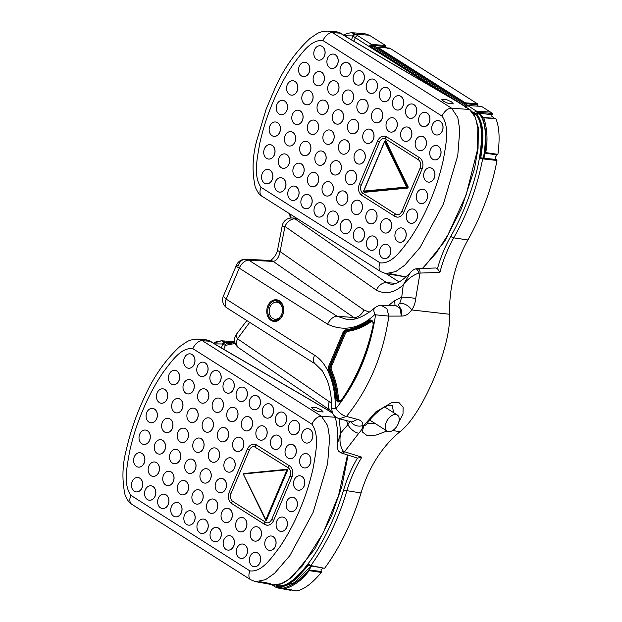 <?xml version="1.0" encoding="UTF-8"?>
<svg xmlns="http://www.w3.org/2000/svg" width="622" height="622" viewBox="0 0 622 622"><rect width="100%" height="100%" fill="white"/><g stroke="black" fill="none" stroke-linecap="round" stroke-linejoin="round"><path stroke-width="0.93" d="M332.723 413.327L327.203 409.82L332.638 413.132M259.778 581.671L269.357 583.374L273.105 584.836L281.253 583.731L288.872 579.315L302.137 566.168L323.16 532.976L338.57 495.431L347.504 454.892M130.869 495.345L249.935 570.91C262.072 572.364 271.495 557.709 279.457 547.446C287.372 535.814 294.175 523.172 299.874 509.535C305.635 496.061 310.114 481.98 313.317 467.301C315.579 453.36 319.863 435.384 311.91 424.196A9.649 5.738 -57.6 0 1 321.426 416.25L202.36 340.693A9.649 5.738 122.4 0 0 192.836 348.639C180.707 347.185 171.283 361.841 163.314 372.096C155.407 383.735 148.604 396.37 142.905 410.015C137.143 423.489 132.657 437.569 129.454 452.248C127.199 466.181 122.915 484.157 130.869 495.345A9.649 5.738 -57.6 0 0 131.763 504.255L131.763 504.255C129.773 503.602 127.541 500.531 125.076 495.026C121.842 479.912 122.309 464.634 126.468 449.193C130.713 430.657 136.848 413.047 144.864 396.362C153.626 376.675 165.32 360.029 179.945 346.415L186.577 341.96C189.158 340.234 192.851 339.309 197.664 339.177L202.36 340.693L210.182 341.268L205.517 339.713C208.339 340.203 210.034 340.77 210.625 341.408A2.41 1.469 122.8 0 0 210.182 341.268L211.325 341.991A2.41 1.438 -57.6 0 1 211.752 342.131L219.045 346.563A2.41 1.236 120.3 0 0 218.695 346.477L211.325 341.991M335.11 417.253L321.426 416.25L327.67 425.635L329.629 438.075L327.615 463.701L313.146 512.334L289.891 555.578L274.574 573.297L265.563 579.665L255.658 581.679L273.105 584.836L279.511 584.439L284.091 582.62L292.107 577.115L314.685 549.195L331.37 516.47L341.851 486.567L348.087 455.079M321.38 409.945L323.168 411.958L318.41 411.632L313.402 409.369L311.622 407.356L316.38 407.682L321.38 409.945M306.358 443.058A7.239 5.598 -82.9 0 0 306.397 443.058A7.239 5.598 -82.9 0 0 312.602 437.81A7.239 5.598 -82.9 0 0 310.036 429.367A7.239 5.598 -82.9 0 0 308.178 428.69A7.239 5.598 -82.9 0 0 308.147 428.69L308.108 428.682A7.239 5.598 97.1 0 1 309.958 429.359A7.239 5.598 97.1 0 1 312.532 437.802A7.239 5.598 97.1 0 1 306.319 443.051A7.239 5.598 97.1 0 1 304.461 442.374A7.239 5.598 97.1 0 1 301.895 433.931A7.239 5.598 97.1 0 1 308.108 428.682M293.219 434.739A7.239 5.598 97.1 0 1 291.36 434.063A7.239 5.598 97.1 0 1 288.795 425.619A7.239 5.598 97.1 0 1 294.999 420.371A7.239 5.598 97.1 0 1 296.857 421.04A7.239 5.598 97.1 0 1 299.431 429.483A7.239 5.598 97.1 0 1 293.219 434.739L293.289 434.747A7.239 5.598 -82.9 0 0 293.289 434.747A7.239 5.598 -82.9 0 0 299.501 429.499A7.239 5.598 -82.9 0 0 296.935 421.055A7.239 5.598 -82.9 0 0 295.077 420.379A7.239 5.598 -82.9 0 0 295.038 420.371M280.149 426.428A7.239 5.598 -82.9 0 0 280.188 426.428A7.239 5.598 -82.9 0 0 286.4 421.18A7.239 5.598 -82.9 0 0 283.834 412.736A7.239 5.598 -82.9 0 0 281.976 412.059A7.239 5.598 -82.9 0 0 281.937 412.059M267.048 418.108A7.239 5.598 -82.9 0 0 267.087 418.116A7.239 5.598 -82.9 0 0 273.299 412.868A7.239 5.598 -82.9 0 0 270.725 404.424A7.239 5.598 -82.9 0 0 268.875 403.748A7.239 5.598 -82.9 0 0 268.836 403.748M253.947 409.797A7.239 5.598 -82.9 0 0 253.986 409.805A7.239 5.598 -82.9 0 0 260.198 404.549A7.239 5.598 -82.9 0 0 257.625 396.113A7.239 5.598 -82.9 0 0 255.774 395.437A7.239 5.598 -82.9 0 0 255.735 395.429M240.846 401.485A7.239 5.598 -82.9 0 0 240.877 401.485A7.239 5.598 -82.9 0 0 247.089 396.237A7.239 5.598 -82.9 0 0 244.524 387.794A7.239 5.598 -82.9 0 0 242.666 387.117A7.239 5.598 -82.9 0 0 242.627 387.117M227.738 393.166A7.239 5.598 -82.9 0 0 227.776 393.174A7.239 5.598 -82.9 0 0 233.989 387.926A7.239 5.598 -82.9 0 0 231.423 379.482A7.239 5.598 -82.9 0 0 229.565 378.806A7.239 5.598 -82.9 0 0 229.526 378.798M214.637 384.855A7.239 5.598 -82.9 0 0 214.676 384.855A7.239 5.598 -82.9 0 0 220.888 379.607A7.239 5.598 -82.9 0 0 218.322 371.163A7.239 5.598 -82.9 0 0 216.464 370.494A7.239 5.598 -82.9 0 0 216.425 370.487M201.536 376.535A7.239 5.598 -82.9 0 0 201.575 376.543A7.239 5.598 -82.9 0 0 207.787 371.295A7.239 5.598 -82.9 0 0 205.213 362.851A7.239 5.598 -82.9 0 0 203.363 362.175A7.239 5.598 -82.9 0 0 203.324 362.175M188.435 368.224A7.239 5.598 -82.9 0 0 188.474 368.232A7.239 5.598 -82.9 0 0 194.678 362.976A7.239 5.598 -82.9 0 0 192.112 354.54A7.239 5.598 -82.9 0 0 190.254 353.864A7.239 5.598 -82.9 0 0 190.223 353.856M304.368 467.931A7.239 5.598 -82.9 0 0 304.407 467.931A7.239 5.598 -82.9 0 0 310.611 462.682A7.239 5.598 -82.9 0 0 308.046 454.239A7.239 5.598 -82.9 0 0 306.187 453.562A7.239 5.598 -82.9 0 0 306.148 453.562M289.79 458.678A7.239 5.598 -82.9 0 0 289.829 458.678A7.239 5.598 -82.9 0 0 296.041 453.43A7.239 5.598 -82.9 0 0 293.467 444.987A7.239 5.598 -82.9 0 0 291.609 444.318A7.239 5.598 -82.9 0 0 291.578 444.31M275.212 449.426A7.239 5.598 -82.9 0 0 275.251 449.434A7.239 5.598 -82.9 0 0 281.463 444.186A7.239 5.598 -82.9 0 0 278.889 435.742A7.239 5.598 -82.9 0 0 277.039 435.066A7.239 5.598 -82.9 0 0 277 435.058M260.634 440.174A7.239 5.598 -82.9 0 0 260.672 440.182A7.239 5.598 -82.9 0 0 266.885 434.933A7.239 5.598 -82.9 0 0 264.319 426.49A7.239 5.598 -82.9 0 0 262.461 425.813A7.239 5.598 -82.9 0 0 262.422 425.813M246.094 430.929L246.024 430.922A7.239 5.598 97.1 0 1 244.166 430.245A7.239 5.598 97.1 0 1 241.593 421.802A7.239 5.598 97.1 0 1 247.805 416.553A7.239 5.598 97.1 0 1 249.663 417.23A7.239 5.598 97.1 0 1 252.229 425.673A7.239 5.598 97.1 0 1 246.024 430.922A7.239 5.598 -82.9 0 0 246.094 430.929A7.239 5.598 -82.9 0 0 252.307 425.681A7.239 5.598 -82.9 0 0 249.741 417.238A7.239 5.598 -82.9 0 0 247.883 416.561A7.239 5.598 -82.9 0 0 247.844 416.561M231.446 421.669A7.239 5.598 97.1 0 1 229.588 421.001A7.239 5.598 97.1 0 1 227.022 412.557A7.239 5.598 97.1 0 1 233.227 407.309A7.239 5.598 97.1 0 1 235.085 407.978A7.239 5.598 97.1 0 1 237.658 416.421A7.239 5.598 97.1 0 1 231.446 421.669L231.516 421.685A7.239 5.598 -82.9 0 0 231.516 421.685A7.239 5.598 -82.9 0 0 237.728 416.429A7.239 5.598 -82.9 0 0 235.163 407.993A7.239 5.598 -82.9 0 0 233.304 407.317A7.239 5.598 -82.9 0 0 233.266 407.309M216.907 412.425A7.239 5.598 -82.9 0 0 216.946 412.433A7.239 5.598 -82.9 0 0 223.158 407.185A7.239 5.598 -82.9 0 0 220.585 398.741A7.239 5.598 -82.9 0 0 218.726 398.064A7.239 5.598 -82.9 0 0 218.695 398.057M202.329 403.18A7.239 5.598 -82.9 0 0 202.368 403.18A7.239 5.598 -82.9 0 0 208.58 397.932A7.239 5.598 -82.9 0 0 206.006 389.489A7.239 5.598 -82.9 0 0 204.156 388.812A7.239 5.598 -82.9 0 0 204.117 388.812M187.751 393.928A7.239 5.598 -82.9 0 0 187.79 393.936A7.239 5.598 -82.9 0 0 194.002 388.68A7.239 5.598 -82.9 0 0 191.436 380.236A7.239 5.598 -82.9 0 0 189.578 379.568A7.239 5.598 -82.9 0 0 189.539 379.56M173.173 384.676A7.239 5.598 -82.9 0 0 173.211 384.684A7.239 5.598 -82.9 0 0 179.424 379.436A7.239 5.598 -82.9 0 0 176.858 370.992A7.239 5.598 -82.9 0 0 175 370.315A7.239 5.598 -82.9 0 0 174.961 370.308M298.28 490.198A7.239 5.598 -82.9 0 0 298.319 490.206A7.239 5.598 -82.9 0 0 304.531 484.958A7.239 5.598 -82.9 0 0 301.958 476.514A7.239 5.598 -82.9 0 0 300.107 475.838A7.239 5.598 -82.9 0 0 300.068 475.83M237.316 451.533A7.239 5.598 97.1 0 1 235.458 450.857A7.239 5.598 97.1 0 1 232.892 442.413A7.239 5.598 97.1 0 1 239.105 437.165A7.239 5.598 97.1 0 1 240.955 437.841A7.239 5.598 97.1 0 1 243.529 446.285A7.239 5.598 97.1 0 1 237.316 451.533L237.386 451.541A7.239 5.598 -82.9 0 0 237.386 451.541A7.239 5.598 -82.9 0 0 243.599 446.293A7.239 5.598 -82.9 0 0 241.033 437.849A7.239 5.598 -82.9 0 0 239.175 437.173A7.239 5.598 -82.9 0 0 239.136 437.173M222.124 441.869A7.239 5.598 -82.9 0 0 222.155 441.877A7.239 5.598 -82.9 0 0 228.367 436.628A7.239 5.598 -82.9 0 0 225.802 428.185A7.239 5.598 -82.9 0 0 223.943 427.508A7.239 5.598 -82.9 0 0 223.904 427.508M206.885 432.204A7.239 5.598 -82.9 0 0 206.924 432.212A7.239 5.598 -82.9 0 0 213.136 426.964A7.239 5.598 -82.9 0 0 210.57 418.52A7.239 5.598 -82.9 0 0 208.712 417.844A7.239 5.598 -82.9 0 0 208.673 417.836M191.654 422.54A7.239 5.598 -82.9 0 0 191.693 422.548A7.239 5.598 -82.9 0 0 197.905 417.3A7.239 5.598 -82.9 0 0 195.339 408.856A7.239 5.598 -82.9 0 0 193.481 408.18A7.239 5.598 -82.9 0 0 193.442 408.172M176.423 412.876A7.239 5.598 -82.9 0 0 176.461 412.884A7.239 5.598 -82.9 0 0 182.674 407.628A7.239 5.598 -82.9 0 0 180.108 399.184A7.239 5.598 -82.9 0 0 178.25 398.515A7.239 5.598 -82.9 0 0 178.211 398.508M161.191 403.212A7.239 5.598 -82.9 0 0 161.23 403.212A7.239 5.598 -82.9 0 0 167.442 397.963A7.239 5.598 -82.9 0 0 164.877 389.52A7.239 5.598 -82.9 0 0 163.018 388.843A7.239 5.598 -82.9 0 0 162.98 388.843M241.017 558.408A7.239 5.598 -82.9 0 0 241.056 558.408A7.239 5.598 -82.9 0 0 247.268 553.16A7.239 5.598 -82.9 0 0 244.695 544.716A7.239 5.598 -82.9 0 0 242.844 544.04A7.239 5.598 -82.9 0 0 242.805 544.04M214.808 541.778A7.239 5.598 -82.9 0 0 214.847 541.778A7.239 5.598 -82.9 0 0 221.059 536.529A7.239 5.598 -82.9 0 0 218.493 528.086A7.239 5.598 -82.9 0 0 216.635 527.409A7.239 5.598 -82.9 0 0 216.596 527.409M188.606 525.147A7.239 5.598 -82.9 0 0 188.645 525.155A7.239 5.598 -82.9 0 0 194.857 519.899A7.239 5.598 -82.9 0 0 192.284 511.455A7.239 5.598 -82.9 0 0 190.433 510.786A7.239 5.598 -82.9 0 0 190.394 510.779M162.435 508.524L162.365 508.516A7.239 5.598 -82.9 0 0 168.57 503.26A7.239 5.598 -82.9 0 0 166.004 494.817A7.239 5.598 -82.9 0 0 164.146 494.148A7.239 5.598 -82.9 0 0 157.941 499.396A7.239 5.598 -82.9 0 0 160.507 507.84A7.239 5.598 -82.9 0 0 162.365 508.516A7.239 5.598 -82.9 0 0 162.435 508.524A7.239 5.598 -82.9 0 0 168.648 503.276A7.239 5.598 -82.9 0 0 166.082 494.832A7.239 5.598 -82.9 0 0 164.224 494.156A7.239 5.598 -82.9 0 0 164.185 494.148M136.195 491.885A7.239 5.598 -82.9 0 0 136.234 491.893A7.239 5.598 -82.9 0 0 142.446 486.645A7.239 5.598 -82.9 0 0 139.872 478.201A7.239 5.598 -82.9 0 0 138.022 477.525A7.239 5.598 -82.9 0 0 137.983 477.517M254.966 541.117A7.239 5.598 -82.9 0 0 255.004 541.124A7.239 5.598 -82.9 0 0 261.209 535.876A7.239 5.598 -82.9 0 0 258.643 527.433A7.239 5.598 -82.9 0 0 256.785 526.756A7.239 5.598 -82.9 0 0 256.746 526.756A7.239 5.598 -82.9 0 0 250.503 531.997A7.239 5.598 -82.9 0 0 253.068 540.44A7.239 5.598 -82.9 0 0 254.927 541.117A7.239 5.598 -82.9 0 0 261.139 535.869A7.239 5.598 -82.9 0 0 258.565 527.425A7.239 5.598 -82.9 0 0 256.715 526.748L256.785 526.756M225.809 522.62A7.239 5.598 -82.9 0 0 225.848 522.628A7.239 5.598 -82.9 0 0 232.06 517.372A7.239 5.598 -82.9 0 0 229.487 508.936A7.239 5.598 -82.9 0 0 227.636 508.26A7.239 5.598 -82.9 0 0 227.598 508.252M196.653 504.123A7.239 5.598 -82.9 0 0 196.692 504.123A7.239 5.598 -82.9 0 0 202.904 498.875A7.239 5.598 -82.9 0 0 200.338 490.431A7.239 5.598 -82.9 0 0 198.48 489.755A7.239 5.598 -82.9 0 0 198.441 489.755M167.505 485.619A7.239 5.598 -82.9 0 0 167.543 485.627A7.239 5.598 -82.9 0 0 173.756 480.378A7.239 5.598 -82.9 0 0 171.182 471.935A7.239 5.598 -82.9 0 0 169.324 471.258A7.239 5.598 -82.9 0 0 169.293 471.251M138.348 467.122A7.239 5.598 -82.9 0 0 138.387 467.122A7.239 5.598 -82.9 0 0 144.599 461.874A7.239 5.598 -82.9 0 0 142.034 453.43A7.239 5.598 -82.9 0 0 140.175 452.754A7.239 5.598 -82.9 0 0 140.137 452.754M204.708 483.092A7.239 5.598 -82.9 0 0 204.747 483.1A7.239 5.598 -82.9 0 0 210.959 477.851A7.239 5.598 -82.9 0 0 208.386 469.408A7.239 5.598 -82.9 0 0 206.535 468.731A7.239 5.598 -82.9 0 0 206.496 468.724M174.246 463.763A7.239 5.598 -82.9 0 0 174.284 463.763A7.239 5.598 -82.9 0 0 180.497 458.515A7.239 5.598 -82.9 0 0 177.923 450.071A7.239 5.598 -82.9 0 0 176.065 449.403A7.239 5.598 -82.9 0 0 176.034 449.395M143.783 444.435A7.239 5.598 -82.9 0 0 143.822 444.435A7.239 5.598 -82.9 0 0 150.026 439.186A7.239 5.598 -82.9 0 0 147.461 430.743A7.239 5.598 -82.9 0 0 145.602 430.066A7.239 5.598 -82.9 0 0 145.564 430.066A7.239 5.598 -82.9 0 0 139.32 435.307A7.239 5.598 -82.9 0 0 141.886 443.75A7.239 5.598 -82.9 0 0 143.744 444.427A7.239 5.598 -82.9 0 0 149.956 439.179A7.239 5.598 -82.9 0 0 147.383 430.735A7.239 5.598 -82.9 0 0 145.532 430.059L145.602 430.066M213.089 462.278A7.239 5.598 -82.9 0 0 213.121 462.278A7.239 5.598 -82.9 0 0 219.333 457.03A7.239 5.598 -82.9 0 0 216.767 448.586A7.239 5.598 -82.9 0 0 214.909 447.91A7.239 5.598 -82.9 0 0 214.87 447.91M181.966 442.53A7.239 5.598 -82.9 0 0 182.005 442.53A7.239 5.598 -82.9 0 0 188.217 437.282A7.239 5.598 -82.9 0 0 185.651 428.838A7.239 5.598 -82.9 0 0 183.793 428.161A7.239 5.598 -82.9 0 0 183.754 428.161M150.851 422.781A7.239 5.598 -82.9 0 0 150.889 422.789A7.239 5.598 -82.9 0 0 157.102 417.533A7.239 5.598 -82.9 0 0 154.528 409.089A7.239 5.598 -82.9 0 0 152.67 408.421A7.239 5.598 -82.9 0 0 152.639 408.413M166.408 432.655A7.239 5.598 -82.9 0 0 166.447 432.655A7.239 5.598 -82.9 0 0 172.659 427.407A7.239 5.598 -82.9 0 0 170.086 418.964A7.239 5.598 -82.9 0 0 168.235 418.295A7.239 5.598 -82.9 0 0 168.197 418.287M197.524 452.404A7.239 5.598 -82.9 0 0 197.563 452.404A7.239 5.598 -82.9 0 0 203.775 447.156A7.239 5.598 -82.9 0 0 201.209 438.712A7.239 5.598 -82.9 0 0 199.351 438.036A7.239 5.598 -82.9 0 0 199.312 438.036M228.647 472.145A7.239 5.598 -82.9 0 0 228.686 472.152A7.239 5.598 -82.9 0 0 234.898 466.904A7.239 5.598 -82.9 0 0 232.325 458.461A7.239 5.598 -82.9 0 0 230.467 457.784A7.239 5.598 -82.9 0 0 230.435 457.784L230.397 457.776A7.239 5.598 -82.9 0 0 224.184 463.025A7.239 5.598 -82.9 0 0 226.75 471.468A7.239 5.598 -82.9 0 0 228.608 472.145A7.239 5.598 -82.9 0 0 234.821 466.897A7.239 5.598 -82.9 0 0 232.247 458.453A7.239 5.598 -82.9 0 0 230.397 457.776M290.886 511.642A7.239 5.598 -82.9 0 0 290.925 511.649A7.239 5.598 -82.9 0 0 297.129 506.401A7.239 5.598 -82.9 0 0 294.564 497.958A7.239 5.598 -82.9 0 0 292.705 497.281A7.239 5.598 -82.9 0 0 292.667 497.273A7.239 5.598 -82.9 0 0 286.423 502.522A7.239 5.598 -82.9 0 0 288.989 510.965A7.239 5.598 -82.9 0 0 290.847 511.642A7.239 5.598 -82.9 0 0 297.059 506.386A7.239 5.598 -82.9 0 0 294.486 497.942A7.239 5.598 -82.9 0 0 292.635 497.273L292.705 497.281M159.014 454.099A7.239 5.598 -82.9 0 0 159.053 454.099A7.239 5.598 -82.9 0 0 165.258 448.851A7.239 5.598 -82.9 0 0 162.692 440.407A7.239 5.598 -82.9 0 0 160.834 439.731A7.239 5.598 -82.9 0 0 160.803 439.731M189.477 473.428A7.239 5.598 -82.9 0 0 189.516 473.435A7.239 5.598 -82.9 0 0 195.728 468.179A7.239 5.598 -82.9 0 0 193.154 459.744A7.239 5.598 -82.9 0 0 191.304 459.067A7.239 5.598 -82.9 0 0 191.265 459.059M219.939 492.756A7.239 5.598 -82.9 0 0 219.978 492.764A7.239 5.598 -82.9 0 0 226.19 487.516A7.239 5.598 -82.9 0 0 223.617 479.072A7.239 5.598 -82.9 0 0 221.766 478.396A7.239 5.598 -82.9 0 0 221.727 478.396M280.864 531.421A7.239 5.598 -82.9 0 0 280.903 531.429A7.239 5.598 -82.9 0 0 287.115 526.181A7.239 5.598 -82.9 0 0 284.549 517.737A7.239 5.598 -82.9 0 0 282.691 517.061A7.239 5.598 -82.9 0 0 282.652 517.053M152.926 476.366A7.239 5.598 -82.9 0 0 152.965 476.374A7.239 5.598 -82.9 0 0 159.178 471.126A7.239 5.598 -82.9 0 0 156.604 462.682A7.239 5.598 -82.9 0 0 154.754 462.006A7.239 5.598 -82.9 0 0 154.715 462.006M182.083 494.871A7.239 5.598 -82.9 0 0 182.122 494.871A7.239 5.598 -82.9 0 0 188.326 489.623A7.239 5.598 -82.9 0 0 185.76 481.179A7.239 5.598 -82.9 0 0 183.902 480.511A7.239 5.598 -82.9 0 0 183.863 480.503M211.231 513.368A7.239 5.598 -82.9 0 0 211.27 513.375A7.239 5.598 -82.9 0 0 217.482 508.127A7.239 5.598 -82.9 0 0 214.917 499.684A7.239 5.598 -82.9 0 0 213.058 499.007A7.239 5.598 -82.9 0 0 213.019 498.999M240.387 531.872A7.239 5.598 -82.9 0 0 240.426 531.872A7.239 5.598 -82.9 0 0 246.639 526.624A7.239 5.598 -82.9 0 0 244.065 518.18A7.239 5.598 -82.9 0 0 242.215 517.504A7.239 5.598 -82.9 0 0 242.176 517.504M269.544 550.369A7.239 5.598 -82.9 0 0 269.575 550.377A7.239 5.598 -82.9 0 0 275.787 545.129A7.239 5.598 -82.9 0 0 273.221 536.685A7.239 5.598 -82.9 0 0 271.363 536.008A7.239 5.598 -82.9 0 0 271.324 536.001M149.296 500.205A7.239 5.598 -82.9 0 0 149.334 500.205A7.239 5.598 -82.9 0 0 155.547 494.957A7.239 5.598 -82.9 0 0 152.981 486.513A7.239 5.598 -82.9 0 0 151.123 485.836A7.239 5.598 -82.9 0 0 151.084 485.836M175.505 516.835A7.239 5.598 -82.9 0 0 175.544 516.835A7.239 5.598 -82.9 0 0 181.748 511.587A7.239 5.598 -82.9 0 0 179.183 503.144A7.239 5.598 -82.9 0 0 177.324 502.467A7.239 5.598 -82.9 0 0 177.293 502.467L177.254 502.459A7.239 5.598 -82.9 0 0 171.042 507.707A7.239 5.598 -82.9 0 0 173.608 516.151A7.239 5.598 -82.9 0 0 175.466 516.828A7.239 5.598 -82.9 0 0 181.678 511.579A7.239 5.598 -82.9 0 0 179.105 503.136A7.239 5.598 -82.9 0 0 177.254 502.459M201.707 533.458A7.239 5.598 -82.9 0 0 201.746 533.466A7.239 5.598 -82.9 0 0 207.958 528.218A7.239 5.598 -82.9 0 0 205.392 519.774A7.239 5.598 -82.9 0 0 203.534 519.098A7.239 5.598 -82.9 0 0 203.495 519.09M227.916 550.089A7.239 5.598 -82.9 0 0 227.947 550.097A7.239 5.598 -82.9 0 0 234.16 544.849A7.239 5.598 -82.9 0 0 231.594 536.405A7.239 5.598 -82.9 0 0 229.736 535.729A7.239 5.598 -82.9 0 0 229.697 535.721M254.118 566.72A7.239 5.598 -82.9 0 0 254.157 566.728A7.239 5.598 -82.9 0 0 260.369 561.472A7.239 5.598 -82.9 0 0 257.796 553.028A7.239 5.598 -82.9 0 0 255.945 552.359A7.239 5.598 -82.9 0 0 255.906 552.352M249.391 450.033L247.455 449.037C249.033 445.671 251.389 444.077 254.522 444.248A8.444 6.539 -82.9 0 1 256.692 445.033L289.448 465.824A8.444 6.539 -82.9 0 1 291.975 477.051L273.641 520.443L271.713 519.456C270.275 522.006 268.758 523.118 267.165 522.791A6.033 4.665 -82.9 0 1 265.617 522.231L232.861 501.441A6.033 4.665 -82.9 0 1 231.057 493.417L249.391 450.033A6.033 4.665 -82.9 0 1 254.227 446.643A6.033 4.665 -82.9 0 1 255.471 447.031M231.944 503.61A1.205 0.715 -57.6 0 1 231.757 503.548L264.513 524.33A1.205 0.715 -57.6 0 0 264.7 524.4A8.444 6.539 -82.9 0 0 266.869 525.186A8.444 6.539 -82.9 0 0 273.641 520.443M148.953 422.105A7.239 5.598 -82.9 0 0 150.812 422.773A7.239 5.598 -82.9 0 0 157.024 417.525A7.239 5.598 -82.9 0 0 154.45 409.082A7.239 5.598 -82.9 0 0 152.6 408.405A7.239 5.598 -82.9 0 0 146.388 413.661A7.239 5.598 -82.9 0 0 148.953 422.105M177.845 450.064A7.239 5.598 -82.9 0 0 175.995 449.387A7.239 5.598 -82.9 0 0 169.783 454.643A7.239 5.598 -82.9 0 0 172.348 463.079A7.239 5.598 -82.9 0 0 174.207 463.755A7.239 5.598 -82.9 0 0 180.419 458.507A7.239 5.598 -82.9 0 0 177.845 450.064M139.802 478.194A7.239 5.598 -82.9 0 0 137.944 477.517A7.239 5.598 -82.9 0 0 131.732 482.765A7.239 5.598 -82.9 0 0 134.298 491.209A7.239 5.598 -82.9 0 0 136.156 491.885A7.239 5.598 -82.9 0 0 142.368 486.637A7.239 5.598 -82.9 0 0 139.802 478.194M191.358 380.229A7.239 5.598 97.1 0 1 193.924 388.672A7.239 5.598 97.1 0 1 187.712 393.92A7.239 5.598 97.1 0 1 185.861 393.244A7.239 5.598 97.1 0 1 183.288 384.808A7.239 5.598 97.1 0 1 189.5 379.552A7.239 5.598 97.1 0 1 191.358 380.229M278.819 435.727A7.239 5.598 97.1 0 1 281.385 444.17A7.239 5.598 97.1 0 1 275.173 449.426A7.239 5.598 97.1 0 1 273.315 448.75A7.239 5.598 97.1 0 1 270.749 440.306A7.239 5.598 97.1 0 1 276.961 435.058A7.239 5.598 97.1 0 1 278.819 435.727M293.39 444.979A7.239 5.598 97.1 0 1 295.963 453.422A7.239 5.598 97.1 0 1 289.751 458.671A7.239 5.598 97.1 0 1 287.893 457.994A7.239 5.598 97.1 0 1 285.327 449.55A7.239 5.598 97.1 0 1 291.539 444.302A7.239 5.598 97.1 0 1 293.39 444.979M257.547 396.097A7.239 5.598 97.1 0 1 260.12 404.541A7.239 5.598 97.1 0 1 253.908 409.789A7.239 5.598 97.1 0 1 252.05 409.12A7.239 5.598 97.1 0 1 249.484 400.677A7.239 5.598 97.1 0 1 255.696 395.421A7.239 5.598 97.1 0 1 257.547 396.097M195.635 451.72A7.239 5.598 -82.9 0 0 197.493 452.396A7.239 5.598 -82.9 0 0 203.697 447.148A7.239 5.598 -82.9 0 0 201.131 438.704A7.239 5.598 -82.9 0 0 199.273 438.028A7.239 5.598 -82.9 0 0 193.061 443.276A7.239 5.598 -82.9 0 0 195.635 451.72M164.511 431.971A7.239 5.598 -82.9 0 0 166.369 432.648A7.239 5.598 -82.9 0 0 172.582 427.4A7.239 5.598 -82.9 0 0 170.016 418.956A7.239 5.598 -82.9 0 0 168.158 418.279A7.239 5.598 -82.9 0 0 161.945 423.535A7.239 5.598 -82.9 0 0 164.511 431.971M202.811 482.415A7.239 5.598 -82.9 0 0 204.669 483.092A7.239 5.598 -82.9 0 0 210.881 477.836A7.239 5.598 -82.9 0 0 208.316 469.4A7.239 5.598 -82.9 0 0 206.457 468.724A7.239 5.598 -82.9 0 0 200.245 473.972A7.239 5.598 -82.9 0 0 202.811 482.415M141.956 453.422A7.239 5.598 -82.9 0 0 140.098 452.746A7.239 5.598 -82.9 0 0 133.885 457.994A7.239 5.598 -82.9 0 0 136.459 466.438A7.239 5.598 -82.9 0 0 138.309 467.114A7.239 5.598 -82.9 0 0 144.522 461.866A7.239 5.598 -82.9 0 0 141.956 453.422M223.912 521.944A7.239 5.598 -82.9 0 0 225.77 522.612A7.239 5.598 -82.9 0 0 231.983 517.364A7.239 5.598 -82.9 0 0 229.417 508.92A7.239 5.598 -82.9 0 0 227.559 508.244A7.239 5.598 -82.9 0 0 221.346 513.5A7.239 5.598 -82.9 0 0 223.912 521.944M171.283 383.999A7.239 5.598 97.1 0 1 168.71 375.556A7.239 5.598 97.1 0 1 174.922 370.308A7.239 5.598 97.1 0 1 176.78 370.984A7.239 5.598 97.1 0 1 179.346 379.42A7.239 5.598 97.1 0 1 173.134 384.676A7.239 5.598 97.1 0 1 171.283 383.999M267.647 549.692A7.239 5.598 -82.9 0 0 269.505 550.361A7.239 5.598 -82.9 0 0 275.717 545.113A7.239 5.598 -82.9 0 0 273.144 536.669A7.239 5.598 -82.9 0 0 271.285 536.001A7.239 5.598 -82.9 0 0 265.081 541.249A7.239 5.598 -82.9 0 0 267.647 549.692M180.186 494.187A7.239 5.598 -82.9 0 0 182.044 494.863A7.239 5.598 -82.9 0 0 188.256 489.615A7.239 5.598 -82.9 0 0 185.683 481.171A7.239 5.598 -82.9 0 0 183.832 480.495A7.239 5.598 -82.9 0 0 177.62 485.751A7.239 5.598 -82.9 0 0 180.186 494.187M218.042 492.08A7.239 5.598 -82.9 0 0 219.9 492.756A7.239 5.598 -82.9 0 0 226.113 487.508A7.239 5.598 -82.9 0 0 223.547 479.064A7.239 5.598 -82.9 0 0 221.689 478.388A7.239 5.598 -82.9 0 0 215.476 483.636A7.239 5.598 -82.9 0 0 218.042 492.08M193.084 459.728A7.239 5.598 -82.9 0 0 191.226 459.059A7.239 5.598 -82.9 0 0 185.014 464.307A7.239 5.598 -82.9 0 0 187.58 472.751A7.239 5.598 -82.9 0 0 189.438 473.42A7.239 5.598 -82.9 0 0 195.65 468.172A7.239 5.598 -82.9 0 0 193.084 459.728M192.214 511.447A7.239 5.598 -82.9 0 0 190.355 510.771A7.239 5.598 -82.9 0 0 184.143 516.027A7.239 5.598 -82.9 0 0 186.709 524.47A7.239 5.598 -82.9 0 0 188.567 525.139A7.239 5.598 -82.9 0 0 194.779 519.891A7.239 5.598 -82.9 0 0 192.214 511.447M296.383 489.522A7.239 5.598 97.1 0 1 293.817 481.078A7.239 5.598 97.1 0 1 300.029 475.83A7.239 5.598 97.1 0 1 301.888 476.506A7.239 5.598 97.1 0 1 304.453 484.95A7.239 5.598 97.1 0 1 298.241 490.198A7.239 5.598 97.1 0 1 296.383 489.522M152.903 486.505A7.239 5.598 -82.9 0 0 151.045 485.829A7.239 5.598 -82.9 0 0 144.833 491.077A7.239 5.598 -82.9 0 0 147.406 499.52A7.239 5.598 -82.9 0 0 149.257 500.197A7.239 5.598 -82.9 0 0 155.469 494.949A7.239 5.598 -82.9 0 0 152.903 486.505M215.01 411.748A7.239 5.598 97.1 0 1 212.444 403.305A7.239 5.598 97.1 0 1 218.656 398.057A7.239 5.598 97.1 0 1 220.507 398.733A7.239 5.598 97.1 0 1 223.08 407.177A7.239 5.598 97.1 0 1 216.868 412.425A7.239 5.598 97.1 0 1 215.01 411.748M194.764 503.439A7.239 5.598 -82.9 0 0 196.622 504.115A7.239 5.598 -82.9 0 0 202.826 498.867A7.239 5.598 -82.9 0 0 200.261 490.424A7.239 5.598 -82.9 0 0 198.402 489.747A7.239 5.598 -82.9 0 0 192.198 494.995A7.239 5.598 -82.9 0 0 194.764 503.439M231.516 536.389A7.239 5.598 -82.9 0 0 229.666 535.721A7.239 5.598 -82.9 0 0 223.453 540.969A7.239 5.598 -82.9 0 0 226.019 549.413A7.239 5.598 -82.9 0 0 227.877 550.089A7.239 5.598 -82.9 0 0 234.09 544.833A7.239 5.598 -82.9 0 0 231.516 536.389M238.49 531.188A7.239 5.598 -82.9 0 0 240.349 531.864A7.239 5.598 -82.9 0 0 246.561 526.616A7.239 5.598 -82.9 0 0 243.995 518.173A7.239 5.598 -82.9 0 0 242.137 517.496A7.239 5.598 -82.9 0 0 235.925 522.744A7.239 5.598 -82.9 0 0 238.49 531.188M151.029 475.69A7.239 5.598 -82.9 0 0 152.888 476.366A7.239 5.598 -82.9 0 0 159.1 471.118A7.239 5.598 -82.9 0 0 156.534 462.675A7.239 5.598 -82.9 0 0 154.676 461.998A7.239 5.598 -82.9 0 0 148.464 467.246A7.239 5.598 -82.9 0 0 151.029 475.69M284.472 517.722A7.239 5.598 -82.9 0 0 282.613 517.053A7.239 5.598 -82.9 0 0 276.401 522.301A7.239 5.598 -82.9 0 0 278.975 530.745A7.239 5.598 -82.9 0 0 280.825 531.413A7.239 5.598 -82.9 0 0 287.037 526.165A7.239 5.598 -82.9 0 0 284.472 517.722M180.077 441.845A7.239 5.598 -82.9 0 0 181.927 442.522A7.239 5.598 -82.9 0 0 188.139 437.274A7.239 5.598 -82.9 0 0 185.574 428.83A7.239 5.598 -82.9 0 0 183.715 428.154A7.239 5.598 -82.9 0 0 177.503 433.402A7.239 5.598 -82.9 0 0 180.077 441.845M211.192 461.594A7.239 5.598 -82.9 0 0 213.051 462.27A7.239 5.598 -82.9 0 0 219.263 457.022A7.239 5.598 -82.9 0 0 216.689 448.579A7.239 5.598 -82.9 0 0 214.839 447.902A7.239 5.598 -82.9 0 0 208.627 453.15A7.239 5.598 -82.9 0 0 211.192 461.594M159.302 402.527A7.239 5.598 97.1 0 1 156.728 394.084A7.239 5.598 97.1 0 1 162.941 388.836A7.239 5.598 97.1 0 1 164.799 389.512A7.239 5.598 97.1 0 1 167.365 397.956A7.239 5.598 97.1 0 1 161.152 403.204A7.239 5.598 97.1 0 1 159.302 402.527M244.617 544.709A7.239 5.598 -82.9 0 0 242.767 544.032A7.239 5.598 -82.9 0 0 236.554 549.28A7.239 5.598 -82.9 0 0 239.12 557.724A7.239 5.598 -82.9 0 0 240.978 558.4A7.239 5.598 -82.9 0 0 247.191 553.152A7.239 5.598 -82.9 0 0 244.617 544.709M258.744 439.497A7.239 5.598 97.1 0 1 256.171 431.054A7.239 5.598 97.1 0 1 262.383 425.806A7.239 5.598 97.1 0 1 264.241 426.482A7.239 5.598 97.1 0 1 266.807 434.926A7.239 5.598 97.1 0 1 260.595 440.174A7.239 5.598 97.1 0 1 258.744 439.497M252.221 566.036A7.239 5.598 -82.9 0 0 254.079 566.712A7.239 5.598 -82.9 0 0 260.291 561.464A7.239 5.598 -82.9 0 0 257.726 553.02A7.239 5.598 -82.9 0 0 255.867 552.344A7.239 5.598 -82.9 0 0 249.655 557.6A7.239 5.598 -82.9 0 0 252.221 566.036M205.314 519.767A7.239 5.598 -82.9 0 0 203.456 519.09A7.239 5.598 -82.9 0 0 197.244 524.338A7.239 5.598 -82.9 0 0 199.817 532.782A7.239 5.598 -82.9 0 0 201.668 533.458A7.239 5.598 -82.9 0 0 207.88 528.21A7.239 5.598 -82.9 0 0 205.314 519.767M212.918 541.093A7.239 5.598 -82.9 0 0 214.777 541.77A7.239 5.598 -82.9 0 0 220.981 536.522A7.239 5.598 -82.9 0 0 218.415 528.078A7.239 5.598 -82.9 0 0 216.557 527.402A7.239 5.598 -82.9 0 0 210.345 532.65A7.239 5.598 -82.9 0 0 212.918 541.093M210.493 418.513A7.239 5.598 97.1 0 1 213.058 426.949A7.239 5.598 97.1 0 1 206.854 432.204A7.239 5.598 97.1 0 1 204.996 431.528A7.239 5.598 97.1 0 1 202.43 423.084A7.239 5.598 97.1 0 1 208.634 417.836A7.239 5.598 97.1 0 1 210.493 418.513M186.538 367.548A7.239 5.598 97.1 0 1 183.972 359.104A7.239 5.598 97.1 0 1 190.184 353.848A7.239 5.598 97.1 0 1 192.035 354.524A7.239 5.598 97.1 0 1 194.608 362.968A7.239 5.598 97.1 0 1 188.396 368.216A7.239 5.598 97.1 0 1 186.538 367.548M225.848 392.49A7.239 5.598 97.1 0 1 223.275 384.046A7.239 5.598 97.1 0 1 229.487 378.798A7.239 5.598 97.1 0 1 231.345 379.474A7.239 5.598 97.1 0 1 233.911 387.91A7.239 5.598 97.1 0 1 227.706 393.166A7.239 5.598 97.1 0 1 225.848 392.49M209.342 512.691A7.239 5.598 -82.9 0 0 211.192 513.368A7.239 5.598 -82.9 0 0 217.405 508.12A7.239 5.598 -82.9 0 0 214.839 499.676A7.239 5.598 -82.9 0 0 212.981 498.999A7.239 5.598 -82.9 0 0 206.768 504.248A7.239 5.598 -82.9 0 0 209.342 512.691M157.117 453.415A7.239 5.598 -82.9 0 0 158.975 454.091A7.239 5.598 -82.9 0 0 165.188 448.843A7.239 5.598 -82.9 0 0 162.614 440.399A7.239 5.598 -82.9 0 0 160.764 439.723A7.239 5.598 -82.9 0 0 154.551 444.971A7.239 5.598 -82.9 0 0 157.117 453.415M165.607 484.942A7.239 5.598 -82.9 0 0 167.466 485.619A7.239 5.598 -82.9 0 0 173.678 480.363A7.239 5.598 -82.9 0 0 171.104 471.919A7.239 5.598 -82.9 0 0 169.254 471.251A7.239 5.598 -82.9 0 0 163.042 476.499A7.239 5.598 -82.9 0 0 165.607 484.942M200.432 402.496A7.239 5.598 97.1 0 1 197.866 394.053A7.239 5.598 97.1 0 1 204.078 388.804A7.239 5.598 97.1 0 1 205.936 389.481A7.239 5.598 97.1 0 1 208.502 397.924A7.239 5.598 97.1 0 1 202.29 403.173A7.239 5.598 97.1 0 1 200.432 402.496M218.244 371.155A7.239 5.598 97.1 0 1 220.81 379.599A7.239 5.598 97.1 0 1 214.598 384.847A7.239 5.598 97.1 0 1 212.747 384.171A7.239 5.598 97.1 0 1 210.174 375.727A7.239 5.598 97.1 0 1 216.386 370.479A7.239 5.598 97.1 0 1 218.244 371.155M174.533 412.192A7.239 5.598 97.1 0 1 171.96 403.756A7.239 5.598 97.1 0 1 178.172 398.5A7.239 5.598 97.1 0 1 180.03 399.176A7.239 5.598 97.1 0 1 182.596 407.62A7.239 5.598 97.1 0 1 176.384 412.868A7.239 5.598 97.1 0 1 174.533 412.192M199.639 375.859A7.239 5.598 97.1 0 1 197.073 367.415A7.239 5.598 97.1 0 1 203.285 362.167A7.239 5.598 97.1 0 1 205.143 362.844A7.239 5.598 97.1 0 1 207.709 371.287A7.239 5.598 97.1 0 1 201.497 376.535A7.239 5.598 97.1 0 1 199.639 375.859M265.151 417.432A7.239 5.598 97.1 0 1 262.585 408.988A7.239 5.598 97.1 0 1 268.797 403.74A7.239 5.598 97.1 0 1 270.656 404.417A7.239 5.598 97.1 0 1 273.221 412.86A7.239 5.598 97.1 0 1 267.009 418.108A7.239 5.598 97.1 0 1 265.151 417.432M195.261 408.841A7.239 5.598 97.1 0 1 197.827 417.284A7.239 5.598 97.1 0 1 191.623 422.532A7.239 5.598 97.1 0 1 189.764 421.864A7.239 5.598 97.1 0 1 187.191 413.42A7.239 5.598 97.1 0 1 193.403 408.172A7.239 5.598 97.1 0 1 195.261 408.841M225.724 428.177A7.239 5.598 97.1 0 1 228.297 436.621A7.239 5.598 97.1 0 1 222.085 441.869A7.239 5.598 97.1 0 1 220.227 441.192A7.239 5.598 97.1 0 1 217.661 432.749A7.239 5.598 97.1 0 1 223.866 427.501A7.239 5.598 97.1 0 1 225.724 428.177M302.471 467.246A7.239 5.598 97.1 0 1 299.905 458.803A7.239 5.598 97.1 0 1 306.117 453.555A7.239 5.598 97.1 0 1 307.968 454.231A7.239 5.598 97.1 0 1 310.541 462.675A7.239 5.598 97.1 0 1 304.329 467.923A7.239 5.598 97.1 0 1 302.471 467.246M238.949 400.801A7.239 5.598 97.1 0 1 236.383 392.358A7.239 5.598 97.1 0 1 242.596 387.109A7.239 5.598 97.1 0 1 244.446 387.786A7.239 5.598 97.1 0 1 247.02 396.23A7.239 5.598 97.1 0 1 240.807 401.478A7.239 5.598 97.1 0 1 238.949 400.801M283.756 412.728A7.239 5.598 97.1 0 1 286.322 421.172A7.239 5.598 97.1 0 1 280.11 426.42A7.239 5.598 97.1 0 1 278.259 425.743A7.239 5.598 97.1 0 1 275.686 417.3A7.239 5.598 97.1 0 1 281.898 412.052A7.239 5.598 97.1 0 1 283.756 412.728M265.633 520.179L287.139 469.454M265.602 520.085L243.303 474.081L266.123 520.163L287.706 469.937L287.38 469.245L287.395 469.812L287.053 469.447L243.373 473.956L287.24 469.789L265.781 520.28L266.441 520.287L287.706 469.937M261.007 187.276L380.073 262.834C392.21 264.288 401.633 249.632 409.595 239.377C417.51 227.738 424.313 215.095 430.012 201.458C435.773 187.984 440.252 173.903 443.455 159.224C445.717 145.284 450.001 127.308 442.048 116.12A9.649 5.738 -57.6 0 1 451.564 108.174L332.49 32.616A9.649 5.738 122.4 0 0 322.973 40.562C310.844 39.108 301.413 53.764 293.452 64.019C285.545 75.659 278.734 88.293 273.042 101.938C267.281 115.412 262.795 129.493 259.592 144.172C257.329 158.105 253.045 176.088 261.007 187.276A9.649 5.738 -57.6 0 0 261.901 196.179L261.901 196.179C259.903 195.533 257.679 192.455 255.207 186.95C251.98 171.835 252.446 156.557 256.606 141.116L266.13 109.208L275.002 88.285C283.764 68.599 295.458 51.953 310.083 38.346L316.715 33.883C319.288 32.165 322.989 31.232 327.802 31.1L332.49 32.616L340.32 33.191L335.655 31.636C338.469 32.126 340.172 32.694 340.763 33.331A2.41 1.469 122.8 0 0 340.32 33.191L341.462 33.922A2.41 1.438 -57.6 0 1 341.89 34.054L349.183 38.486A2.41 1.236 120.3 0 0 348.825 38.401L341.462 33.922M422.4 268.479L436.216 253.03L447.848 235.038L466.15 194.865L477.152 151.06L477.851 128.295L475.465 117.48L469.532 109.488L457.341 101.744L469.968 109.627L474.119 113.888L478.365 127.782L478.054 148.565L474.407 169.161L461.508 208.401L444.823 241.126L422.913 268.463M451.518 101.876L453.306 103.882L448.548 103.555L443.54 101.293L441.76 99.279L446.518 99.606L451.518 101.876M389.908 273.594L405.839 276.93M469.968 109.627A2.41 1.438 -57.6 0 0 469.532 109.488L451.564 108.174L457.808 117.558L459.767 129.998L457.753 155.624L443.284 204.257L420.029 247.502L404.712 265.221L395.701 271.589L385.788 273.61L405.816 276.953M436.496 134.982A7.239 5.598 -82.9 0 0 436.527 134.982A7.239 5.598 -82.9 0 0 442.74 129.734A7.239 5.598 -82.9 0 0 440.174 121.29A7.239 5.598 -82.9 0 0 438.316 120.614A7.239 5.598 -82.9 0 0 438.277 120.614M423.388 126.663A7.239 5.598 -82.9 0 0 423.426 126.67A7.239 5.598 -82.9 0 0 429.639 121.422A7.239 5.598 -82.9 0 0 427.073 112.979A7.239 5.598 -82.9 0 0 425.215 112.302A7.239 5.598 -82.9 0 0 425.176 112.294M410.287 118.351A7.239 5.598 -82.9 0 0 410.326 118.359A7.239 5.598 -82.9 0 0 416.538 113.103A7.239 5.598 -82.9 0 0 413.964 104.659A7.239 5.598 -82.9 0 0 412.114 103.991A7.239 5.598 -82.9 0 0 412.075 103.983M397.186 110.04A7.239 5.598 -82.9 0 0 397.225 110.04A7.239 5.598 -82.9 0 0 403.437 104.791A7.239 5.598 -82.9 0 0 400.863 96.348A7.239 5.598 -82.9 0 0 399.013 95.671A7.239 5.598 -82.9 0 0 398.974 95.671M384.085 101.72A7.239 5.598 -82.9 0 0 384.116 101.728A7.239 5.598 -82.9 0 0 390.328 96.48A7.239 5.598 -82.9 0 0 387.763 88.036A7.239 5.598 -82.9 0 0 385.904 87.36A7.239 5.598 -82.9 0 0 385.865 87.352M370.976 93.409A7.239 5.598 -82.9 0 0 371.015 93.409A7.239 5.598 -82.9 0 0 377.227 88.161A7.239 5.598 -82.9 0 0 374.662 79.717A7.239 5.598 -82.9 0 0 372.803 79.041A7.239 5.598 -82.9 0 0 372.765 79.041M357.875 85.09A7.239 5.598 -82.9 0 0 357.914 85.097A7.239 5.598 -82.9 0 0 364.127 79.849A7.239 5.598 -82.9 0 0 361.561 71.406A7.239 5.598 -82.9 0 0 359.703 70.729A7.239 5.598 -82.9 0 0 359.664 70.721M344.775 76.778A7.239 5.598 -82.9 0 0 344.813 76.786A7.239 5.598 -82.9 0 0 351.026 71.53A7.239 5.598 -82.9 0 0 348.452 63.086A7.239 5.598 -82.9 0 0 346.602 62.418A7.239 5.598 -82.9 0 0 346.563 62.41M331.674 68.467A7.239 5.598 -82.9 0 0 331.713 68.467A7.239 5.598 -82.9 0 0 337.917 63.219A7.239 5.598 -82.9 0 0 335.351 54.775A7.239 5.598 -82.9 0 0 333.493 54.098A7.239 5.598 -82.9 0 0 333.462 54.098M318.565 60.147A7.239 5.598 -82.9 0 0 318.604 60.155A7.239 5.598 -82.9 0 0 324.816 54.907A7.239 5.598 -82.9 0 0 322.25 46.463A7.239 5.598 -82.9 0 0 320.392 45.787A7.239 5.598 -82.9 0 0 320.353 45.779M434.498 159.854A7.239 5.598 -82.9 0 0 434.537 159.854A7.239 5.598 -82.9 0 0 440.749 154.606A7.239 5.598 -82.9 0 0 438.183 146.162A7.239 5.598 -82.9 0 0 436.325 145.486A7.239 5.598 -82.9 0 0 436.286 145.486M419.928 150.602A7.239 5.598 -82.9 0 0 419.959 150.61A7.239 5.598 -82.9 0 0 426.171 145.354A7.239 5.598 -82.9 0 0 423.605 136.918A7.239 5.598 -82.9 0 0 421.747 136.241A7.239 5.598 -82.9 0 0 421.708 136.234M405.35 141.35A7.239 5.598 -82.9 0 0 405.388 141.357A7.239 5.598 -82.9 0 0 411.601 136.109A7.239 5.598 -82.9 0 0 409.027 127.665A7.239 5.598 -82.9 0 0 407.169 126.989A7.239 5.598 -82.9 0 0 407.138 126.981M390.772 132.105A7.239 5.598 -82.9 0 0 390.81 132.105A7.239 5.598 -82.9 0 0 397.023 126.857A7.239 5.598 -82.9 0 0 394.449 118.413A7.239 5.598 -82.9 0 0 392.599 117.737A7.239 5.598 -82.9 0 0 392.56 117.737M376.193 122.853A7.239 5.598 -82.9 0 0 376.232 122.853A7.239 5.598 -82.9 0 0 382.444 117.605A7.239 5.598 -82.9 0 0 379.879 109.161A7.239 5.598 -82.9 0 0 378.02 108.492A7.239 5.598 -82.9 0 0 377.982 108.485M361.615 113.601A7.239 5.598 -82.9 0 0 361.654 113.608A7.239 5.598 -82.9 0 0 367.866 108.36A7.239 5.598 -82.9 0 0 365.301 99.917A7.239 5.598 -82.9 0 0 363.442 99.24A7.239 5.598 -82.9 0 0 363.403 99.232M347.045 104.348A7.239 5.598 -82.9 0 0 347.076 104.356A7.239 5.598 -82.9 0 0 353.288 99.108A7.239 5.598 -82.9 0 0 350.722 90.664A7.239 5.598 -82.9 0 0 348.864 89.988A7.239 5.598 -82.9 0 0 348.825 89.988M332.467 95.104A7.239 5.598 -82.9 0 0 332.506 95.104A7.239 5.598 -82.9 0 0 338.71 89.856A7.239 5.598 -82.9 0 0 336.144 81.412A7.239 5.598 -82.9 0 0 334.286 80.736A7.239 5.598 -82.9 0 0 334.255 80.736M317.889 85.852A7.239 5.598 -82.9 0 0 317.928 85.859A7.239 5.598 -82.9 0 0 324.14 80.603A7.239 5.598 -82.9 0 0 321.566 72.168A7.239 5.598 -82.9 0 0 319.716 71.491A7.239 5.598 -82.9 0 0 319.677 71.483M303.311 76.599A7.239 5.598 -82.9 0 0 303.349 76.607A7.239 5.598 -82.9 0 0 309.562 71.359A7.239 5.598 -82.9 0 0 306.988 62.915A7.239 5.598 -82.9 0 0 305.138 62.239A7.239 5.598 -82.9 0 0 305.099 62.231M428.418 182.122A7.239 5.598 -82.9 0 0 428.457 182.129A7.239 5.598 -82.9 0 0 434.661 176.881A7.239 5.598 -82.9 0 0 432.096 168.438A7.239 5.598 -82.9 0 0 430.237 167.761A7.239 5.598 -82.9 0 0 430.199 167.761M367.485 143.464A7.239 5.598 -82.9 0 0 367.524 143.464A7.239 5.598 -82.9 0 0 373.736 138.216A7.239 5.598 -82.9 0 0 371.171 129.773A7.239 5.598 -82.9 0 0 369.312 129.096A7.239 5.598 -82.9 0 0 369.274 129.096M352.254 133.8A7.239 5.598 -82.9 0 0 352.293 133.8A7.239 5.598 -82.9 0 0 358.505 128.552A7.239 5.598 -82.9 0 0 355.94 120.108A7.239 5.598 -82.9 0 0 354.081 119.432A7.239 5.598 -82.9 0 0 354.042 119.432M337.023 124.128A7.239 5.598 -82.9 0 0 337.062 124.136A7.239 5.598 -82.9 0 0 343.274 118.888A7.239 5.598 -82.9 0 0 340.708 110.444A7.239 5.598 -82.9 0 0 338.85 109.767A7.239 5.598 -82.9 0 0 338.811 109.767M321.792 114.464A7.239 5.598 -82.9 0 0 321.831 114.471A7.239 5.598 -82.9 0 0 328.043 109.223A7.239 5.598 -82.9 0 0 325.477 100.78A7.239 5.598 -82.9 0 0 323.619 100.103A7.239 5.598 -82.9 0 0 323.58 100.095M306.56 104.799A7.239 5.598 -82.9 0 0 306.599 104.807A7.239 5.598 -82.9 0 0 312.812 99.551A7.239 5.598 -82.9 0 0 310.238 91.115A7.239 5.598 -82.9 0 0 308.388 90.439A7.239 5.598 -82.9 0 0 308.349 90.431M291.329 95.135A7.239 5.598 -82.9 0 0 291.368 95.135A7.239 5.598 -82.9 0 0 297.58 89.887A7.239 5.598 -82.9 0 0 295.007 81.443A7.239 5.598 -82.9 0 0 293.156 80.774A7.239 5.598 -82.9 0 0 293.118 80.767M371.155 250.332A7.239 5.598 -82.9 0 0 371.186 250.332A7.239 5.598 -82.9 0 0 377.398 245.084A7.239 5.598 -82.9 0 0 374.833 236.64A7.239 5.598 -82.9 0 0 372.975 235.963A7.239 5.598 -82.9 0 0 372.936 235.963M344.946 233.701A7.239 5.598 -82.9 0 0 344.985 233.701A7.239 5.598 -82.9 0 0 351.197 228.453A7.239 5.598 -82.9 0 0 348.631 220.009A7.239 5.598 -82.9 0 0 346.773 219.341A7.239 5.598 -82.9 0 0 346.734 219.333M318.744 217.07A7.239 5.598 -82.9 0 0 318.783 217.078A7.239 5.598 -82.9 0 0 324.987 211.83A7.239 5.598 -82.9 0 0 322.421 203.386A7.239 5.598 -82.9 0 0 320.563 202.71A7.239 5.598 -82.9 0 0 320.532 202.702M292.534 200.44A7.239 5.598 -82.9 0 0 292.573 200.447A7.239 5.598 -82.9 0 0 298.785 195.199A7.239 5.598 -82.9 0 0 296.22 186.755A7.239 5.598 -82.9 0 0 294.361 186.079A7.239 5.598 -82.9 0 0 294.323 186.071M266.333 183.809A7.239 5.598 -82.9 0 0 266.372 183.817A7.239 5.598 -82.9 0 0 272.584 178.568A7.239 5.598 -82.9 0 0 270.01 170.125A7.239 5.598 -82.9 0 0 268.152 169.448A7.239 5.598 -82.9 0 0 268.121 169.448M385.096 233.048A7.239 5.598 -82.9 0 0 385.135 233.048A7.239 5.598 -82.9 0 0 391.347 227.8A7.239 5.598 -82.9 0 0 388.781 219.356A7.239 5.598 -82.9 0 0 386.923 218.68A7.239 5.598 -82.9 0 0 386.884 218.68M355.947 214.543A7.239 5.598 -82.9 0 0 355.986 214.551A7.239 5.598 -82.9 0 0 362.198 209.303A7.239 5.598 -82.9 0 0 359.625 200.859A7.239 5.598 -82.9 0 0 357.774 200.183A7.239 5.598 -82.9 0 0 357.736 200.175M326.791 196.047A7.239 5.598 -82.9 0 0 326.83 196.047A7.239 5.598 -82.9 0 0 333.042 190.798A7.239 5.598 -82.9 0 0 330.476 182.355A7.239 5.598 -82.9 0 0 328.618 181.678A7.239 5.598 -82.9 0 0 328.579 181.678M297.643 177.542A7.239 5.598 -82.9 0 0 297.674 177.55A7.239 5.598 -82.9 0 0 303.886 172.302A7.239 5.598 -82.9 0 0 301.32 163.858A7.239 5.598 -82.9 0 0 299.462 163.182A7.239 5.598 -82.9 0 0 299.423 163.174M268.486 159.045A7.239 5.598 -82.9 0 0 268.525 159.053A7.239 5.598 -82.9 0 0 274.737 153.797A7.239 5.598 -82.9 0 0 272.164 145.354A7.239 5.598 -82.9 0 0 270.313 144.685A7.239 5.598 -82.9 0 0 270.275 144.677M334.846 175.015A7.239 5.598 -82.9 0 0 334.885 175.023A7.239 5.598 -82.9 0 0 341.089 169.775A7.239 5.598 -82.9 0 0 338.523 161.331A7.239 5.598 -82.9 0 0 336.665 160.655A7.239 5.598 -82.9 0 0 336.634 160.647M304.383 155.687A7.239 5.598 -82.9 0 0 304.415 155.694A7.239 5.598 -82.9 0 0 310.627 150.438A7.239 5.598 -82.9 0 0 308.061 142.003A7.239 5.598 -82.9 0 0 306.203 141.326A7.239 5.598 -82.9 0 0 306.164 141.318M273.913 136.358A7.239 5.598 -82.9 0 0 273.952 136.358A7.239 5.598 -82.9 0 0 280.164 131.11A7.239 5.598 -82.9 0 0 277.599 122.666A7.239 5.598 -82.9 0 0 275.74 121.99A7.239 5.598 -82.9 0 0 275.702 121.99M343.22 154.202A7.239 5.598 -82.9 0 0 343.258 154.202A7.239 5.598 -82.9 0 0 349.471 148.953A7.239 5.598 -82.9 0 0 346.905 140.51A7.239 5.598 -82.9 0 0 345.047 139.833A7.239 5.598 -82.9 0 0 345.008 139.833M312.104 134.453A7.239 5.598 -82.9 0 0 312.143 134.461A7.239 5.598 -82.9 0 0 318.355 129.205A7.239 5.598 -82.9 0 0 315.782 120.761A7.239 5.598 -82.9 0 0 313.931 120.093A7.239 5.598 -82.9 0 0 313.892 120.085M280.988 114.705A7.239 5.598 -82.9 0 0 281.02 114.712A7.239 5.598 -82.9 0 0 287.232 109.464A7.239 5.598 -82.9 0 0 284.666 101.021A7.239 5.598 -82.9 0 0 282.808 100.344A7.239 5.598 -82.9 0 0 282.769 100.336M296.546 124.579A7.239 5.598 -82.9 0 0 296.585 124.587A7.239 5.598 -82.9 0 0 302.797 119.331A7.239 5.598 -82.9 0 0 300.224 110.895A7.239 5.598 -82.9 0 0 298.366 110.218A7.239 5.598 -82.9 0 0 298.335 110.211M327.662 144.327A7.239 5.598 -82.9 0 0 327.701 144.327A7.239 5.598 -82.9 0 0 333.913 139.079A7.239 5.598 -82.9 0 0 331.347 130.636A7.239 5.598 -82.9 0 0 329.489 129.967A7.239 5.598 -82.9 0 0 329.45 129.959M358.785 164.076A7.239 5.598 -82.9 0 0 358.816 164.076A7.239 5.598 -82.9 0 0 365.028 158.828A7.239 5.598 -82.9 0 0 362.463 150.384A7.239 5.598 -82.9 0 0 360.604 149.708A7.239 5.598 -82.9 0 0 360.566 149.708M421.016 203.565A7.239 5.598 -82.9 0 0 421.055 203.573A7.239 5.598 -82.9 0 0 427.267 198.325A7.239 5.598 -82.9 0 0 424.702 189.881A7.239 5.598 -82.9 0 0 422.843 189.205A7.239 5.598 -82.9 0 0 422.804 189.197M289.152 146.022A7.239 5.598 -82.9 0 0 289.183 146.022A7.239 5.598 -82.9 0 0 295.396 140.774A7.239 5.598 -82.9 0 0 292.83 132.33A7.239 5.598 -82.9 0 0 290.972 131.662A7.239 5.598 -82.9 0 0 290.933 131.654M319.615 165.351A7.239 5.598 -82.9 0 0 319.654 165.359A7.239 5.598 -82.9 0 0 325.858 160.111A7.239 5.598 -82.9 0 0 323.292 151.667A7.239 5.598 -82.9 0 0 321.434 150.99A7.239 5.598 -82.9 0 0 321.395 150.983A7.239 5.598 -82.9 0 0 315.152 156.231A7.239 5.598 -82.9 0 0 317.718 164.674A7.239 5.598 -82.9 0 0 319.576 165.351A7.239 5.598 -82.9 0 0 325.788 160.095A7.239 5.598 -82.9 0 0 323.215 151.659A7.239 5.598 -82.9 0 0 321.364 150.983L321.434 150.99M350.077 184.687A7.239 5.598 -82.9 0 0 350.116 184.687A7.239 5.598 -82.9 0 0 356.328 179.439A7.239 5.598 -82.9 0 0 353.755 170.996A7.239 5.598 -82.9 0 0 351.897 170.319A7.239 5.598 -82.9 0 0 351.865 170.319M411.002 223.345A7.239 5.598 -82.9 0 0 411.041 223.352A7.239 5.598 -82.9 0 0 417.253 218.104A7.239 5.598 -82.9 0 0 414.687 209.661A7.239 5.598 -82.9 0 0 412.829 208.984A7.239 5.598 -82.9 0 0 412.79 208.976M283.064 168.298A7.239 5.598 -82.9 0 0 283.103 168.298A7.239 5.598 -82.9 0 0 289.316 163.05A7.239 5.598 -82.9 0 0 286.742 154.606A7.239 5.598 -82.9 0 0 284.884 153.929A7.239 5.598 -82.9 0 0 284.853 153.929M312.213 186.794A7.239 5.598 -82.9 0 0 312.252 186.802A7.239 5.598 -82.9 0 0 318.464 181.546A7.239 5.598 -82.9 0 0 315.898 173.11A7.239 5.598 -82.9 0 0 314.04 172.434A7.239 5.598 -82.9 0 0 314.001 172.426M341.369 205.291A7.239 5.598 -82.9 0 0 341.408 205.299A7.239 5.598 -82.9 0 0 347.62 200.051A7.239 5.598 -82.9 0 0 345.047 191.607A7.239 5.598 -82.9 0 0 343.196 190.931A7.239 5.598 -82.9 0 0 343.157 190.931M370.525 223.796A7.239 5.598 -82.9 0 0 370.564 223.796A7.239 5.598 -82.9 0 0 376.769 218.547A7.239 5.598 -82.9 0 0 374.203 210.104A7.239 5.598 -82.9 0 0 372.345 209.435A7.239 5.598 -82.9 0 0 372.306 209.427M399.674 242.292A7.239 5.598 -82.9 0 0 399.713 242.3A7.239 5.598 -82.9 0 0 405.925 237.052A7.239 5.598 -82.9 0 0 403.359 228.608A7.239 5.598 -82.9 0 0 401.501 227.932A7.239 5.598 -82.9 0 0 401.462 227.924M279.433 192.128A7.239 5.598 -82.9 0 0 279.472 192.136A7.239 5.598 -82.9 0 0 285.685 186.88A7.239 5.598 -82.9 0 0 283.111 178.436A7.239 5.598 -82.9 0 0 281.261 177.768A7.239 5.598 -82.9 0 0 281.222 177.76M305.635 208.759A7.239 5.598 -82.9 0 0 305.674 208.759A7.239 5.598 -82.9 0 0 311.886 203.511A7.239 5.598 -82.9 0 0 309.321 195.067A7.239 5.598 -82.9 0 0 307.462 194.391A7.239 5.598 -82.9 0 0 307.423 194.391M331.845 225.382A7.239 5.598 -82.9 0 0 331.884 225.389A7.239 5.598 -82.9 0 0 338.096 220.141A7.239 5.598 -82.9 0 0 335.522 211.698A7.239 5.598 -82.9 0 0 333.672 211.021A7.239 5.598 -82.9 0 0 333.633 211.021M358.047 242.012A7.239 5.598 -82.9 0 0 358.085 242.02A7.239 5.598 -82.9 0 0 364.298 236.772A7.239 5.598 -82.9 0 0 361.732 228.328A7.239 5.598 -82.9 0 0 359.874 227.652A7.239 5.598 -82.9 0 0 359.835 227.644M384.256 258.643A7.239 5.598 -82.9 0 0 384.295 258.651A7.239 5.598 -82.9 0 0 390.507 253.403A7.239 5.598 -82.9 0 0 387.934 244.959A7.239 5.598 -82.9 0 0 386.083 244.283A7.239 5.598 -82.9 0 0 386.044 244.275M379.521 141.956L377.593 140.969C379.171 137.594 381.527 136 384.66 136.171A8.444 6.539 -82.9 0 1 386.83 136.957L419.586 157.747A8.444 6.539 -82.9 0 1 422.105 168.974L403.779 212.366L401.851 211.379C400.412 213.929 398.896 215.041 397.303 214.714A6.033 4.665 -82.9 0 1 395.755 214.155L362.999 193.364A6.033 4.665 -82.9 0 1 361.195 185.348L379.521 141.956A6.033 4.665 -82.9 0 1 384.365 138.566A6.033 4.665 -82.9 0 1 385.601 138.955M362.082 195.533A1.205 0.715 -57.6 0 1 361.895 195.471L394.651 216.254A1.205 0.715 -57.6 0 0 394.838 216.324A8.444 6.539 -82.9 0 0 397.007 217.109A8.444 6.539 -82.9 0 0 403.779 212.366M387.856 244.944A7.239 5.598 -82.9 0 0 386.005 244.275A7.239 5.598 -82.9 0 0 379.793 249.523A7.239 5.598 -82.9 0 0 382.359 257.967A7.239 5.598 -82.9 0 0 384.217 258.635A7.239 5.598 -82.9 0 0 390.429 253.387A7.239 5.598 -82.9 0 0 387.856 244.944M294.649 123.902A7.239 5.598 -82.9 0 0 296.507 124.571A7.239 5.598 -82.9 0 0 302.72 119.323A7.239 5.598 -82.9 0 0 300.146 110.879A7.239 5.598 -82.9 0 0 298.296 110.203A7.239 5.598 -82.9 0 0 292.083 115.459A7.239 5.598 -82.9 0 0 294.649 123.902M338.446 161.323A7.239 5.598 -82.9 0 0 336.595 160.647A7.239 5.598 -82.9 0 0 330.383 165.895A7.239 5.598 -82.9 0 0 332.949 174.339A7.239 5.598 -82.9 0 0 334.807 175.015A7.239 5.598 -82.9 0 0 341.019 169.767A7.239 5.598 -82.9 0 0 338.446 161.323M350.365 133.116A7.239 5.598 97.1 0 1 347.791 124.672A7.239 5.598 97.1 0 1 354.004 119.424A7.239 5.598 97.1 0 1 355.862 120.1A7.239 5.598 97.1 0 1 358.428 128.544A7.239 5.598 97.1 0 1 352.215 133.792A7.239 5.598 97.1 0 1 350.365 133.116M355.986 84.413A7.239 5.598 97.1 0 1 353.413 75.97A7.239 5.598 97.1 0 1 359.625 70.721A7.239 5.598 97.1 0 1 361.483 71.398A7.239 5.598 97.1 0 1 364.049 79.841A7.239 5.598 97.1 0 1 357.837 85.09A7.239 5.598 97.1 0 1 355.986 84.413M409.113 222.668A7.239 5.598 -82.9 0 0 410.963 223.345A7.239 5.598 -82.9 0 0 417.175 218.089A7.239 5.598 -82.9 0 0 414.61 209.653A7.239 5.598 -82.9 0 0 412.751 208.976A7.239 5.598 -82.9 0 0 406.539 214.225A7.239 5.598 -82.9 0 0 409.113 222.668M424.624 189.873A7.239 5.598 -82.9 0 0 422.766 189.197A7.239 5.598 -82.9 0 0 416.553 194.445A7.239 5.598 -82.9 0 0 419.127 202.889A7.239 5.598 -82.9 0 0 420.985 203.565A7.239 5.598 -82.9 0 0 427.19 198.317A7.239 5.598 -82.9 0 0 424.624 189.873M310.207 133.769A7.239 5.598 -82.9 0 0 312.065 134.445A7.239 5.598 -82.9 0 0 318.277 129.197A7.239 5.598 -82.9 0 0 315.712 120.754A7.239 5.598 -82.9 0 0 313.853 120.077A7.239 5.598 -82.9 0 0 307.641 125.333A7.239 5.598 -82.9 0 0 310.207 133.769M341.33 153.517A7.239 5.598 -82.9 0 0 343.188 154.194A7.239 5.598 -82.9 0 0 349.393 148.946A7.239 5.598 -82.9 0 0 346.827 140.502A7.239 5.598 -82.9 0 0 344.969 139.826A7.239 5.598 -82.9 0 0 338.757 145.074A7.239 5.598 -82.9 0 0 341.33 153.517M272.024 135.674A7.239 5.598 -82.9 0 0 273.882 136.35A7.239 5.598 -82.9 0 0 280.087 131.102A7.239 5.598 -82.9 0 0 277.521 122.658A7.239 5.598 -82.9 0 0 275.663 121.982A7.239 5.598 -82.9 0 0 269.45 127.23A7.239 5.598 -82.9 0 0 272.024 135.674M307.983 141.987A7.239 5.598 -82.9 0 0 306.133 141.318A7.239 5.598 -82.9 0 0 299.921 146.567A7.239 5.598 -82.9 0 0 302.486 155.01A7.239 5.598 -82.9 0 0 304.345 155.679A7.239 5.598 -82.9 0 0 310.557 150.431A7.239 5.598 -82.9 0 0 307.983 141.987M388.703 219.348A7.239 5.598 -82.9 0 0 386.845 218.672A7.239 5.598 -82.9 0 0 380.641 223.92A7.239 5.598 -82.9 0 0 383.206 232.364A7.239 5.598 -82.9 0 0 385.065 233.04A7.239 5.598 -82.9 0 0 391.269 227.792A7.239 5.598 -82.9 0 0 388.703 219.348M329.777 67.782A7.239 5.598 97.1 0 1 327.211 59.339A7.239 5.598 97.1 0 1 333.423 54.091A7.239 5.598 97.1 0 1 335.274 54.767A7.239 5.598 97.1 0 1 337.847 63.211A7.239 5.598 97.1 0 1 331.635 68.459A7.239 5.598 97.1 0 1 329.777 67.782M413.894 104.651A7.239 5.598 97.1 0 1 416.46 113.095A7.239 5.598 97.1 0 1 410.248 118.343A7.239 5.598 97.1 0 1 408.39 117.667A7.239 5.598 97.1 0 1 405.824 109.231A7.239 5.598 97.1 0 1 412.036 103.975A7.239 5.598 97.1 0 1 413.894 104.651M421.498 125.986A7.239 5.598 97.1 0 1 418.925 117.542A7.239 5.598 97.1 0 1 425.137 112.294A7.239 5.598 97.1 0 1 426.995 112.971A7.239 5.598 97.1 0 1 429.561 121.414A7.239 5.598 97.1 0 1 423.349 126.663A7.239 5.598 97.1 0 1 421.498 125.986M272.094 145.346A7.239 5.598 -82.9 0 0 270.236 144.669A7.239 5.598 -82.9 0 0 264.023 149.925A7.239 5.598 -82.9 0 0 266.589 158.361A7.239 5.598 -82.9 0 0 268.447 159.038A7.239 5.598 -82.9 0 0 274.66 153.79A7.239 5.598 -82.9 0 0 272.094 145.346M359.547 200.844A7.239 5.598 -82.9 0 0 357.697 200.175A7.239 5.598 -82.9 0 0 351.484 205.423A7.239 5.598 -82.9 0 0 354.05 213.867A7.239 5.598 -82.9 0 0 355.908 214.543A7.239 5.598 -82.9 0 0 362.121 209.287A7.239 5.598 -82.9 0 0 359.547 200.844M325.399 100.772A7.239 5.598 97.1 0 1 327.965 109.208A7.239 5.598 97.1 0 1 321.753 114.464A7.239 5.598 97.1 0 1 319.902 113.787A7.239 5.598 97.1 0 1 317.329 105.343A7.239 5.598 97.1 0 1 323.541 100.095A7.239 5.598 97.1 0 1 325.399 100.772M350.645 90.656A7.239 5.598 97.1 0 1 353.218 99.1A7.239 5.598 97.1 0 1 347.006 104.348A7.239 5.598 97.1 0 1 345.148 103.672A7.239 5.598 97.1 0 1 342.582 95.228A7.239 5.598 97.1 0 1 348.786 89.98A7.239 5.598 97.1 0 1 350.645 90.656M394.379 118.405A7.239 5.598 97.1 0 1 396.945 126.849A7.239 5.598 97.1 0 1 390.733 132.097A7.239 5.598 97.1 0 1 388.874 131.421A7.239 5.598 97.1 0 1 386.309 122.977A7.239 5.598 97.1 0 1 392.521 117.729A7.239 5.598 97.1 0 1 394.379 118.405M432.609 159.17A7.239 5.598 97.1 0 1 430.035 150.726A7.239 5.598 97.1 0 1 436.247 145.478A7.239 5.598 97.1 0 1 438.106 146.154A7.239 5.598 97.1 0 1 440.671 154.598A7.239 5.598 97.1 0 1 434.467 159.846A7.239 5.598 97.1 0 1 432.609 159.17M374.584 79.709A7.239 5.598 97.1 0 1 377.15 88.153A7.239 5.598 97.1 0 1 370.945 93.401A7.239 5.598 97.1 0 1 369.087 92.725A7.239 5.598 97.1 0 1 366.513 84.281A7.239 5.598 97.1 0 1 372.726 79.033A7.239 5.598 97.1 0 1 374.584 79.709M353.677 170.988A7.239 5.598 -82.9 0 0 351.827 170.311A7.239 5.598 -82.9 0 0 345.614 175.56A7.239 5.598 -82.9 0 0 348.18 184.003A7.239 5.598 -82.9 0 0 350.038 184.68A7.239 5.598 -82.9 0 0 356.25 179.431A7.239 5.598 -82.9 0 0 353.677 170.988M287.255 145.338A7.239 5.598 -82.9 0 0 289.113 146.014A7.239 5.598 -82.9 0 0 295.326 140.766A7.239 5.598 -82.9 0 0 292.752 132.323A7.239 5.598 -82.9 0 0 290.894 131.646A7.239 5.598 -82.9 0 0 284.689 136.894A7.239 5.598 -82.9 0 0 287.255 145.338M356.888 163.392A7.239 5.598 -82.9 0 0 358.746 164.068A7.239 5.598 -82.9 0 0 364.958 158.82A7.239 5.598 -82.9 0 0 362.385 150.376A7.239 5.598 -82.9 0 0 360.535 149.7A7.239 5.598 -82.9 0 0 354.322 154.948A7.239 5.598 -82.9 0 0 356.888 163.392M269.932 170.117A7.239 5.598 -82.9 0 0 268.082 169.441A7.239 5.598 -82.9 0 0 261.87 174.689A7.239 5.598 -82.9 0 0 264.436 183.132A7.239 5.598 -82.9 0 0 266.294 183.809A7.239 5.598 -82.9 0 0 272.506 178.561A7.239 5.598 -82.9 0 0 269.932 170.117M365.223 99.901A7.239 5.598 97.1 0 1 367.789 108.345A7.239 5.598 97.1 0 1 361.576 113.601A7.239 5.598 97.1 0 1 359.726 112.924A7.239 5.598 97.1 0 1 357.152 104.48A7.239 5.598 97.1 0 1 363.365 99.232A7.239 5.598 97.1 0 1 365.223 99.901M342.877 76.102A7.239 5.598 97.1 0 1 340.312 67.658A7.239 5.598 97.1 0 1 346.524 62.402A7.239 5.598 97.1 0 1 348.382 63.079A7.239 5.598 97.1 0 1 350.948 71.522A7.239 5.598 97.1 0 1 344.736 76.77A7.239 5.598 97.1 0 1 342.877 76.102M321.496 72.152A7.239 5.598 97.1 0 1 324.062 80.596A7.239 5.598 97.1 0 1 317.85 85.844A7.239 5.598 97.1 0 1 315.992 85.175A7.239 5.598 97.1 0 1 313.426 76.731A7.239 5.598 97.1 0 1 319.638 71.483A7.239 5.598 97.1 0 1 321.496 72.152M387.685 88.021A7.239 5.598 97.1 0 1 390.258 96.464A7.239 5.598 97.1 0 1 384.046 101.72A7.239 5.598 97.1 0 1 382.188 101.044A7.239 5.598 97.1 0 1 379.622 92.6A7.239 5.598 97.1 0 1 385.834 87.352A7.239 5.598 97.1 0 1 387.685 88.021M434.599 134.298A7.239 5.598 97.1 0 1 432.033 125.854A7.239 5.598 97.1 0 1 438.238 120.606A7.239 5.598 97.1 0 1 440.096 121.282A7.239 5.598 97.1 0 1 442.67 129.726A7.239 5.598 97.1 0 1 436.457 134.974A7.239 5.598 97.1 0 1 434.599 134.298M303.746 208.075A7.239 5.598 -82.9 0 0 305.604 208.751A7.239 5.598 -82.9 0 0 311.809 203.503A7.239 5.598 -82.9 0 0 309.243 195.059A7.239 5.598 -82.9 0 0 307.385 194.383A7.239 5.598 -82.9 0 0 301.18 199.631A7.239 5.598 -82.9 0 0 303.746 208.075M397.785 241.616A7.239 5.598 -82.9 0 0 399.635 242.292A7.239 5.598 -82.9 0 0 405.847 237.036A7.239 5.598 -82.9 0 0 403.281 228.601A7.239 5.598 -82.9 0 0 401.423 227.924A7.239 5.598 -82.9 0 0 395.211 233.172A7.239 5.598 -82.9 0 0 397.785 241.616M365.596 142.78A7.239 5.598 97.1 0 1 363.023 134.336A7.239 5.598 97.1 0 1 369.235 129.088A7.239 5.598 97.1 0 1 371.093 129.765A7.239 5.598 97.1 0 1 373.659 138.208A7.239 5.598 97.1 0 1 367.454 143.457A7.239 5.598 97.1 0 1 365.596 142.78M310.324 186.118A7.239 5.598 -82.9 0 0 312.182 186.787A7.239 5.598 -82.9 0 0 318.386 181.538A7.239 5.598 -82.9 0 0 315.82 173.095A7.239 5.598 -82.9 0 0 313.962 172.426A7.239 5.598 -82.9 0 0 307.75 177.674A7.239 5.598 -82.9 0 0 310.324 186.118M343.056 233.017A7.239 5.598 -82.9 0 0 344.907 233.693A7.239 5.598 -82.9 0 0 351.119 228.445A7.239 5.598 -82.9 0 0 348.553 220.001A7.239 5.598 -82.9 0 0 346.695 219.325A7.239 5.598 -82.9 0 0 340.483 224.581A7.239 5.598 -82.9 0 0 343.056 233.017M426.521 181.445A7.239 5.598 97.1 0 1 423.955 173.002A7.239 5.598 97.1 0 1 430.167 167.753A7.239 5.598 97.1 0 1 432.018 168.43A7.239 5.598 97.1 0 1 434.591 176.873A7.239 5.598 97.1 0 1 428.379 182.122A7.239 5.598 97.1 0 1 426.521 181.445M379.801 109.153A7.239 5.598 97.1 0 1 382.367 117.597A7.239 5.598 97.1 0 1 376.154 122.845A7.239 5.598 97.1 0 1 374.304 122.169A7.239 5.598 97.1 0 1 371.731 113.733A7.239 5.598 97.1 0 1 377.943 108.477A7.239 5.598 97.1 0 1 379.801 109.153M283.041 178.428A7.239 5.598 -82.9 0 0 281.183 177.752A7.239 5.598 -82.9 0 0 274.971 183.008A7.239 5.598 -82.9 0 0 277.536 191.444A7.239 5.598 -82.9 0 0 279.395 192.12A7.239 5.598 -82.9 0 0 285.607 186.872A7.239 5.598 -82.9 0 0 283.041 178.428M322.344 203.371A7.239 5.598 -82.9 0 0 320.493 202.702A7.239 5.598 -82.9 0 0 314.281 207.95A7.239 5.598 -82.9 0 0 316.847 216.394A7.239 5.598 -82.9 0 0 318.705 217.062A7.239 5.598 -82.9 0 0 324.917 211.814A7.239 5.598 -82.9 0 0 322.344 203.371M286.664 154.598A7.239 5.598 -82.9 0 0 284.814 153.922A7.239 5.598 -82.9 0 0 278.602 159.17A7.239 5.598 -82.9 0 0 281.167 167.613A7.239 5.598 -82.9 0 0 283.026 168.29A7.239 5.598 -82.9 0 0 289.238 163.042A7.239 5.598 -82.9 0 0 286.664 154.598M361.654 228.321A7.239 5.598 -82.9 0 0 359.796 227.644A7.239 5.598 -82.9 0 0 353.584 232.892A7.239 5.598 -82.9 0 0 356.157 241.336A7.239 5.598 -82.9 0 0 358.015 242.012A7.239 5.598 -82.9 0 0 364.22 236.764A7.239 5.598 -82.9 0 0 361.654 228.321M368.628 223.111A7.239 5.598 -82.9 0 0 370.487 223.788A7.239 5.598 -82.9 0 0 376.699 218.54A7.239 5.598 -82.9 0 0 374.125 210.096A7.239 5.598 -82.9 0 0 372.275 209.42A7.239 5.598 -82.9 0 0 366.063 214.668A7.239 5.598 -82.9 0 0 368.628 223.111M324.902 195.362A7.239 5.598 -82.9 0 0 326.752 196.039A7.239 5.598 -82.9 0 0 332.964 190.791A7.239 5.598 -82.9 0 0 330.399 182.347A7.239 5.598 -82.9 0 0 328.54 181.671A7.239 5.598 -82.9 0 0 322.328 186.919A7.239 5.598 -82.9 0 0 324.902 195.362M290.645 199.763A7.239 5.598 -82.9 0 0 292.495 200.44A7.239 5.598 -82.9 0 0 298.708 195.191A7.239 5.598 -82.9 0 0 296.142 186.748A7.239 5.598 -82.9 0 0 294.284 186.071A7.239 5.598 -82.9 0 0 288.072 191.319A7.239 5.598 -82.9 0 0 290.645 199.763M329.948 224.705A7.239 5.598 -82.9 0 0 331.806 225.382A7.239 5.598 -82.9 0 0 338.018 220.134A7.239 5.598 -82.9 0 0 335.452 211.69A7.239 5.598 -82.9 0 0 333.594 211.013A7.239 5.598 -82.9 0 0 327.382 216.262A7.239 5.598 -82.9 0 0 329.948 224.705M339.472 204.615A7.239 5.598 -82.9 0 0 341.33 205.291A7.239 5.598 -82.9 0 0 347.542 200.043A7.239 5.598 -82.9 0 0 344.977 191.599A7.239 5.598 -82.9 0 0 343.119 190.923A7.239 5.598 -82.9 0 0 336.906 196.171A7.239 5.598 -82.9 0 0 339.472 204.615M325.772 143.643A7.239 5.598 -82.9 0 0 327.623 144.32A7.239 5.598 -82.9 0 0 333.835 139.071A7.239 5.598 -82.9 0 0 331.269 130.628A7.239 5.598 -82.9 0 0 329.411 129.951A7.239 5.598 -82.9 0 0 323.199 135.199A7.239 5.598 -82.9 0 0 325.772 143.643M301.242 163.85A7.239 5.598 -82.9 0 0 299.392 163.174A7.239 5.598 -82.9 0 0 293.18 168.422A7.239 5.598 -82.9 0 0 295.745 176.866A7.239 5.598 -82.9 0 0 297.604 177.542A7.239 5.598 -82.9 0 0 303.816 172.294A7.239 5.598 -82.9 0 0 301.242 163.85M340.631 110.436A7.239 5.598 97.1 0 1 343.196 118.88A7.239 5.598 97.1 0 1 336.984 124.128A7.239 5.598 97.1 0 1 335.134 123.451A7.239 5.598 97.1 0 1 332.56 115.008A7.239 5.598 97.1 0 1 338.772 109.76A7.239 5.598 97.1 0 1 340.631 110.436M330.57 94.42A7.239 5.598 97.1 0 1 328.004 85.976A7.239 5.598 97.1 0 1 334.216 80.728A7.239 5.598 97.1 0 1 336.067 81.404A7.239 5.598 97.1 0 1 338.64 89.848A7.239 5.598 97.1 0 1 332.428 95.096A7.239 5.598 97.1 0 1 330.57 94.42M403.453 140.673A7.239 5.598 97.1 0 1 400.887 132.229A7.239 5.598 97.1 0 1 407.099 126.981A7.239 5.598 97.1 0 1 408.949 127.658A7.239 5.598 97.1 0 1 411.523 136.094A7.239 5.598 97.1 0 1 405.311 141.35A7.239 5.598 97.1 0 1 403.453 140.673M395.289 109.355A7.239 5.598 97.1 0 1 392.723 100.912A7.239 5.598 97.1 0 1 398.935 95.664A7.239 5.598 97.1 0 1 400.786 96.34A7.239 5.598 97.1 0 1 403.359 104.784A7.239 5.598 97.1 0 1 397.147 110.032A7.239 5.598 97.1 0 1 395.289 109.355M294.937 81.435A7.239 5.598 97.1 0 1 297.503 89.879A7.239 5.598 97.1 0 1 291.29 95.127A7.239 5.598 97.1 0 1 289.432 94.451A7.239 5.598 97.1 0 1 286.866 86.015A7.239 5.598 97.1 0 1 293.079 80.759A7.239 5.598 97.1 0 1 294.937 81.435M306.918 62.908A7.239 5.598 97.1 0 1 309.484 71.351A7.239 5.598 97.1 0 1 303.272 76.599A7.239 5.598 97.1 0 1 301.421 75.923A7.239 5.598 97.1 0 1 298.848 67.479A7.239 5.598 97.1 0 1 305.06 62.231A7.239 5.598 97.1 0 1 306.918 62.908M322.173 46.448A7.239 5.598 97.1 0 1 324.738 54.891A7.239 5.598 97.1 0 1 318.534 60.147A7.239 5.598 97.1 0 1 316.676 59.471A7.239 5.598 97.1 0 1 314.11 51.027A7.239 5.598 97.1 0 1 320.314 45.779A7.239 5.598 97.1 0 1 322.173 46.448M279.091 114.028A7.239 5.598 -82.9 0 0 280.95 114.697A7.239 5.598 -82.9 0 0 287.162 109.449A7.239 5.598 -82.9 0 0 284.588 101.005A7.239 5.598 -82.9 0 0 282.73 100.336A7.239 5.598 -82.9 0 0 276.526 105.585A7.239 5.598 -82.9 0 0 279.091 114.028M374.755 236.632A7.239 5.598 -82.9 0 0 372.905 235.956A7.239 5.598 -82.9 0 0 366.692 241.204A7.239 5.598 -82.9 0 0 369.258 249.647A7.239 5.598 -82.9 0 0 371.116 250.324A7.239 5.598 -82.9 0 0 377.329 245.076A7.239 5.598 -82.9 0 0 374.755 236.632M304.663 104.123A7.239 5.598 97.1 0 1 302.098 95.679A7.239 5.598 97.1 0 1 308.31 90.431A7.239 5.598 97.1 0 1 310.168 91.1A7.239 5.598 97.1 0 1 312.734 99.543A7.239 5.598 97.1 0 1 306.522 104.791A7.239 5.598 97.1 0 1 304.663 104.123M423.528 136.902A7.239 5.598 97.1 0 1 426.101 145.346A7.239 5.598 97.1 0 1 419.889 150.594A7.239 5.598 97.1 0 1 418.031 149.925A7.239 5.598 97.1 0 1 415.465 141.482A7.239 5.598 97.1 0 1 421.677 136.226A7.239 5.598 97.1 0 1 423.528 136.902M384.816 141.241A0.964 0.746 -82.9 0 1 386.068 141.217L384.66 141.66L363.707 191.265L364.173 191.801L407.076 187.58L407.387 188.101A0.964 0.746 -82.9 0 0 408.016 186.592L407.394 186.825L385.104 141.241M363.831 191.739L407.247 187.292L407.239 186.81L407.076 187.58L406.617 187.043L363.567 191.117L384.52 141.513A0.482 0.482 0 0 1 385.026 141.225L407.239 186.81L406.617 187.043L384.52 141.513L385.181 141.241M324.785 568.034C339.97 547.376 352.06 522.356 361.048 492.974A115.824 89.63 97.1 0 1 399.954 431.715C422.322 414.991 451.331 346.314 449.558 314.265A115.824 89.63 97.1 0 1 467.923 239.968C482.283 214.061 491.971 187.564 496.97 160.476L482.656 158.882C477.136 187.3 467.503 213.618 453.749 237.837A116.586 90.221 -82.9 0 0 439.909 272.452L420.013 273.066L415.714 298.474C415.255 303.194 413.902 307.011 411.647 309.927C408.895 314.102 405.404 316.147 401.19 316.069L388.851 316.116C383.214 354.968 369.087 388.4 346.477 416.437L357.541 419.391C361.351 420.386 363.108 422.431 362.82 425.518C362.945 427.633 361.607 430.206 358.793 433.239L344.541 451.727L361.856 457.217A116.586 90.221 -82.9 0 0 346.788 491.046C338.593 518.802 326.62 543.636 310.868 565.553L324.295 568.267M495.384 160.188L494.995 159.364L496.558 159.652L496.97 160.476M496.558 159.652L488.177 158.664L494.863 159.333M491.971 114.938L492.282 114.487L490.774 114.417L490.696 113.36L492.227 113.437L490.517 112.1L481.638 106.463L479.267 106.65M490.665 114.572L484.375 113.818L492.01 114.658L491.784 116.221L494.117 118.196M492.227 113.437L492.282 114.487M480.868 106.805L481.638 106.463L480.868 106.805M386.97 431.023L376.131 435.081L367.011 435.563L362.315 431.901L363.714 425.666L375.68 412.028L392.171 402.325L399.161 402.784L403.11 407.177L403.002 414.151L398.889 421.786M484.375 113.818L479.733 113.251L483.1 117.581A0.723 0.552 -86.5 0 1 483.364 117.511L495.415 118.367M478.567 106.168L477.572 105.756L477.369 104.893L476.04 104.791L475.869 103.68L477.377 103.757L389.823 48.197L387.452 48.392M477.424 105.126L477.595 104.721L470.224 104.162L476.04 104.791M470.224 104.162L464.634 103.299L468.125 105.515M385.609 46.86L385.78 46.463L384.287 46.386L384.054 45.422L385.562 45.499L369.312 35.19L364.406 33.596L351.554 32.717L355.411 34.171A2.41 1.843 128.9 0 0 352.682 35.913L344.681 35.796M384.225 46.526L378.409 45.896L385.554 46.627L385.757 47.497L386.752 47.902M480.013 106.315L467.814 105.553L477.953 112.17L490.696 113.36M291.508 589.788L290.777 590.34L289.323 590.084L290.777 590.34M385.562 45.499L385.78 46.463M234.735 341.711L221.416 340.786L228.779 343.406L231.656 343.119L234.782 341.929M393.71 412.72L392.14 405.342L389.901 405.194C389.45 405.217 386.464 405.474 380.493 409.587C374.203 414.687 369.701 419.438 366.988 423.839L366.319 424.577M367.066 423.73L374.841 423.318M311.746 565.966L308.963 569.954L321.177 571.486L321.053 569.527L323.354 568.096M479.733 113.251L479.204 114.044C485.634 120.987 487.042 135.674 483.418 158.112L488.177 158.664M479.819 158.408L482.252 158.058A0.723 0.544 -84.2 0 1 482.656 158.882L479.819 158.408C481.957 143.573 484.896 124.501 475.278 113.787L477.953 112.17A0.723 0.544 -84.7 0 1 478.03 113.227L475.278 113.787M439.909 272.452L437.46 268.673A118.996 92.087 97.1 0 1 450.794 236.329C461.322 217.669 469.524 197.571 475.418 176.01C478.404 165.273 480.339 154.303 481.234 143.083C481.723 132.54 481.856 119.027 474.143 113.064A2.41 1.438 -57.6 0 1 476.522 111.074L490.517 112.1M335.958 408.568C356.997 382.281 370.191 351.041 375.548 314.841L388.851 316.116L386.861 308.636L381.395 305.433L396.004 305.627L400.428 308.769L401.19 316.069C403.795 308.046 396.167 306.04 399.713 303.412L401.726 297.207L403.243 284.899C394.27 292.923 385.329 294.68 376.411 290.163L284.946 226.455L280.11 251.599C278.881 257.492 276.588 260.758 273.237 261.411L248.784 260.198A9.649 7.604 92.8 0 0 245.807 259.257L245.807 259.257A9.649 7.604 92.8 0 0 238.296 265.431A9.649 1.633 19.2 0 0 236.212 265.726A9.649 1.633 19.2 0 0 239.26 268.144L226.183 299.112L314.553 355.193C329.559 364.702 335.468 387.358 335.351 408.242L335.958 408.568A9.649 4.121 42.4 0 0 346.477 416.437L339.332 418.793L351.865 421.949L357.541 419.391L351.827 421.941M350.839 421.693A9.649 8.568 -179.6 0 0 362.82 425.518L363.714 425.666A7.239 5.341 35 0 0 366.988 423.839M399.713 303.412A9.649 6.018 35.9 0 1 411.647 309.927L449.558 314.265M279.503 586.88L279.317 587.704L283.407 588.109C294.494 584.882 303.917 577.48 311.676 565.903M311.023 565.896L294.797 582.519L281.292 587.152L276.891 586.297L276.075 585.38C288.818 588.77 299.765 574.845 308.426 564.131L310.868 565.553A0.723 0.552 -79.9 0 1 310.362 565.779L324.148 568.236M308.994 565.118L310.362 565.779A0.723 0.552 -79.9 0 1 310.09 565.616L308.807 565.04L308.426 564.131M284.293 588.218L283.407 588.109M284.433 588.21A0.723 0.451 81.6 0 0 284.868 588.77L296.352 590.9C303.606 589.819 311.91 583.693 321.247 572.504L319.545 572.162L319.654 571.206M319.545 572.162L309.157 570.662C302.292 579.867 294.19 585.901 284.868 588.77A0.723 0.568 -79.3 0 1 284.72 588.762L284.72 588.762A0.723 0.568 -79.3 0 1 284.565 588.7M309.157 570.662L308.963 569.954M437.46 268.673L435.742 267.981L417.292 268.634A3.623 2.667 88.3 0 1 420.013 273.066L418.567 273.12A3.623 1.959 -105.3 0 0 415.504 268.922C413.988 269.31 412.293 270.5 410.427 272.49L403.243 284.899C407.223 279.418 412.332 275.492 418.567 273.12M388.602 305.526L394.146 300.885L401.726 297.207A9.649 0.832 5 0 1 415.714 298.474M341.439 452.971L339.363 451.743A3.623 2.574 -47 0 0 343.336 451.207L344.541 451.727A3.623 2.846 107.4 0 1 341.439 452.971L357.463 458.126L361.856 457.217M358.793 433.239A9.649 4.642 -136.7 0 1 347.892 424.655L349.937 421.467M343.336 451.207C340.094 446.503 339.2 440.446 340.669 433.029L347.892 424.655L346.633 420.635M289.323 590.084L277.031 587.813L275.157 586.88A2.41 1.438 -57.6 0 1 275.157 586.888A2.41 1.438 -57.6 0 1 275.157 586.88A2.41 1.438 -57.6 0 1 274.8 585.022M276.837 587.751L277.117 587.837A0.723 0.552 -79.5 0 1 277.031 587.813L276.075 585.38M274.932 584.657C283.375 588.948 292.348 580.956 299.058 574.401C306.016 567.015 312.197 558.75 317.601 549.615C328.517 531.375 337.178 511.548 343.577 490.136A118.996 92.087 97.1 0 1 357.432 458.119M496.239 159.582L495.291 157.125L497.165 154.862L495.578 154.738L496.138 154.093L497.934 154.233C499.995 138.426 499.287 126.577 495.82 118.693L483.799 117.846C487.275 128.847 487.928 140.432 485.759 152.608L496.138 154.093M483.97 158.26L485.043 153.113L495.578 154.738M494.98 118.538L495.82 118.693M497.934 154.233L497.242 154.862M482.252 158.058L483.885 158.229C487.127 143.806 486.614 130.099 482.361 117.115M479.663 113.375L478.03 113.227M482.96 117.605A0.723 0.723 0 0 1 483.364 117.511A0.723 0.552 -86.5 0 1 483.799 117.846L483.03 118.063M485.043 153.113L485.759 152.608M465.567 103.649A0.723 0.544 -85.3 0 0 465.303 102.809L475.869 103.68M378.409 45.896L373.293 45.336L377.313 47.645A0.723 0.56 -86.4 0 1 377.803 47.342A0.723 0.723 0 0 0 377.15 47.676M373.293 45.336L372.85 46.409L466.469 105.818M477.377 103.757L477.595 104.721M389.053 48.539L389.823 48.197L389.053 48.539M283.896 588.404L279.317 587.704M213.579 343.274L221.416 340.786L215.904 341.89L213.416 343.181M483.418 158.112L481.024 157.879M290.769 214.497L291.042 218.003M386.099 273.664L399.106 281.921M476.514 113.717C485.58 124.804 482.866 143.278 480.783 157.91M328.844 365.938L343.041 332.327A5.551 4.292 97.1 0 1 346.454 329.683C354.213 328.572 361.615 325.524 368.652 320.548A4.346 3.359 97.1 0 1 372.22 320.804A4.346 3.359 97.1 0 1 373.387 325.057C367.439 353.164 356.81 378.316 341.517 400.506A4.346 3.359 97.1 0 1 337.489 401.532A4.346 3.359 97.1 0 1 335.779 398.375C335.048 388.532 332.809 379.366 329.054 370.883A5.551 4.292 97.1 0 1 328.844 365.938L329.815 366.241A4.828 3.732 -82.9 0 0 329.994 370.541C333.789 379.109 336.059 388.369 336.797 398.305A3.623 2.799 -82.9 0 0 338.22 400.941A3.623 2.799 -82.9 0 0 339.145 401.276L341.571 400.086M375.548 314.841L374.98 314.421C359.811 328.54 344.028 331.806 327.631 324.225L239.26 268.144A9.649 5.738 122.4 0 1 248.784 260.198L337.147 316.279L347.644 319.7C351.135 320.042 355.341 319.21 360.27 317.212C367.726 313.838 372.492 309.787 374.771 307.843A9.649 4.657 -130.6 0 0 374.98 314.421M335.351 408.242A9.649 1.003 179.8 0 0 331.759 409.043C332.319 412.58 332.226 416.04 339.332 418.793M394.146 300.885A9.649 4.976 -133 0 1 394.737 305.612M355.901 318.759L353.739 317.484L337.147 316.279A9.649 5.738 122.4 0 0 327.631 324.225M277.054 586.328L277.785 587.269L279.356 587.557M308.807 565.04L295.178 579.828L287.31 585.069L278.718 586.764L276.891 586.297M321.271 571.439L321.247 572.504M376.411 290.163A9.649 6.484 -55.1 0 1 386.581 282.652L391.362 284.386C395.841 284.207 401.392 281.914 410.427 272.498M297.207 218.198L292.045 217.995A9.649 7.682 92.3 0 1 295.116 218.936A9.649 6.484 -55.1 0 0 284.946 226.455A9.649 0.661 -173.9 0 0 282.069 226.61L277.498 250.324A9.649 0.801 -165.2 0 0 280.11 251.599L363.909 309.974L369.219 312.158M235.225 343.437L225.389 345.35L222.847 344.23L225.413 342.364M339.363 451.743C337.878 450.896 337.241 448.19 337.451 443.618L340.669 433.029L339.192 418.762M249.694 322.375L237.503 338.757L331.596 403.281M479.204 114.044L476.685 113.748M388.198 48.049L378.013 47.412A0.723 0.56 -86.4 0 0 377.803 47.342L387.988 47.98M372.85 46.409L368.97 46.409L352.985 36.154L351.438 39.808M296.352 590.9L294.75 590.636M222.855 344.223L222.544 343.989A2.41 1.843 -51.1 0 1 225.273 342.248L232.745 342.792M363.909 309.974A9.649 6.484 -55.1 0 1 353.739 317.484L273.237 261.411A9.649 7.604 -87.2 0 0 270.259 260.47L245.807 259.257A9.649 9.649 0 0 0 236.212 265.726L223.625 295.536A9.649 2.558 26.7 0 0 226.183 299.112A9.649 5.738 -57.6 0 0 227.077 308.022L315.447 364.095L322.344 370.883L327.327 380.633C329.621 387.133 331.005 394.076 331.479 401.462L331.759 409.043M246.848 320.563L237.044 333.485A9.649 4.51 42 0 0 237.044 333.485L237.044 333.485A9.649 4.51 42 0 0 237.503 338.757A9.649 6.5 -55.7 0 0 238.786 347.908L330.663 410.637A9.649 6.5 -55.7 0 1 329.388 401.478M352.682 35.913L355.59 34.319L371.396 44.372L384.054 45.422M222.544 343.989L214.543 343.873M222.847 344.23L221.308 347.885M278.71 301.071A10.131 7.845 -82.9 0 0 275.958 302.152M273.867 318.985A10.131 7.845 -82.9 0 0 275.328 320.206A10.131 7.845 -82.9 0 0 276.269 320.703M278.827 319.063A7.954 6.158 -82.9 0 0 279.597 319.055M281.533 303.489A7.954 6.158 -82.9 0 0 280.786 303.287M345.482 333.268L344.565 332.832A4.828 3.732 97.1 0 1 347.535 330.531C355.434 329.38 362.906 326.309 369.958 321.31L370.65 322.002C363.536 327.048 355.986 330.15 348.009 331.308A4.105 3.172 -82.9 0 0 345.482 333.268L331.394 366.615L330.422 366.311L344.565 332.832L343.041 332.327M276.199 319.358A8.926 6.904 -82.9 0 0 278.275 319.972M280.475 302.269A8.926 6.904 -82.9 0 0 278.314 302.354M331.394 366.615A4.105 3.172 -82.9 0 0 331.549 370.277C335.359 378.852 337.653 388.198 338.415 398.313L335.779 398.375M388.532 431.621A9.532 5.668 -57.6 0 1 387.109 431.108A9.532 5.668 -57.6 0 1 386.798 421.11A9.532 5.668 -57.6 0 1 395.895 414.501A9.532 5.668 -57.6 0 1 397.326 415.014A9.532 5.668 -57.6 0 1 397.637 425.013A9.532 5.668 -57.6 0 1 388.532 431.621M280.6 318.052A8.568 6.632 97.1 0 1 276.3 319.374L274.784 319.179A8.568 6.632 97.1 0 1 269.45 308.761A8.568 6.632 97.1 0 1 276.899 302.183A8.568 6.632 97.1 0 1 282.225 312.602A8.568 6.632 97.1 0 1 274.784 319.179M276.899 302.183L278.415 302.37A8.568 6.632 97.1 0 1 282.256 304.702M249.935 570.91A9.649 5.738 122.4 0 0 250.829 579.813L255.65 581.679M327.203 409.82L218.695 346.477M311.91 424.196L192.836 348.639M266.869 525.186L264.513 524.33A1.205 0.715 -57.6 0 1 264.474 523.071A1.205 0.715 -57.6 0 1 265.617 522.231M291.975 477.051L290.039 476.063L271.713 519.456M247.455 449.037L229.129 492.43C227.528 497.149 228.406 500.858 231.757 503.548A1.205 0.715 -57.6 0 1 231.718 502.288A1.205 0.715 -57.6 0 1 232.861 501.441M289.448 465.824A1.205 0.715 122.4 0 0 288.297 466.663A1.205 0.715 122.4 0 0 288.344 467.923A1.205 0.715 122.4 0 0 288.53 467.993M256.692 445.033A1.205 0.715 122.4 0 0 255.541 445.881A1.205 0.715 122.4 0 0 255.588 447.14A1.205 0.715 122.4 0 0 255.774 447.202M229.129 492.43L231.057 493.417M243.824 473.529L287.38 469.245M265.75 520.28L266.441 520.287M265.718 520.256L243.303 474.081L287.037 469.454M457.341 101.744L348.825 38.401M442.048 116.12L322.973 40.562M380.073 262.834A9.649 5.738 122.4 0 0 380.967 271.736L385.788 273.61M422.105 168.974L420.177 167.987C421.304 164.332 420.736 161.619 418.482 159.846A1.205 0.715 122.4 0 0 418.668 159.916M419.586 157.747A1.205 0.715 122.4 0 0 418.435 158.587A1.205 0.715 122.4 0 0 418.482 159.846L385.718 139.064A1.205 0.715 122.4 0 0 385.912 139.126M397.007 217.109L394.651 216.254A1.205 0.715 -57.6 0 1 394.605 214.994A1.205 0.715 -57.6 0 1 395.755 214.155M377.593 140.969L359.267 184.353C357.666 189.072 358.544 192.781 361.895 195.471A1.205 0.715 -57.6 0 1 361.848 194.212A1.205 0.715 -57.6 0 1 362.999 193.364M386.83 136.957A1.205 0.715 122.4 0 0 385.679 137.804A1.205 0.715 122.4 0 0 385.718 139.064L384.365 138.566M359.267 184.353L361.195 185.348M407.387 188.101L364.476 192.322L364.018 191.786M384.59 141.614L363.567 191.117A0.482 0.482 0 0 0 363.753 191.708A0.964 0.746 -82.9 0 0 364.476 192.322M386.068 141.217L408.016 186.592M450.794 236.329A2.41 0.723 29.6 0 0 453.749 237.837L467.923 239.968M392.692 430.502L399.954 431.715M343.577 490.136L361.048 492.974M464.634 103.299A0.723 0.428 -57.6 0 1 465.303 102.809L378.013 47.412A0.723 0.428 122.4 0 0 377.352 47.91M465.458 107.552L467.814 105.553A0.723 0.56 -86.4 0 0 467.192 105.67M467.899 105.499L373.254 45.445M474.143 113.064L472.23 111.851M355.59 34.319L369.312 35.19M440.609 91.862L368.97 46.409M357.736 35.695A2.41 1.438 -57.6 0 0 355.356 37.685L353.856 41.223M271.091 320.416A10.908 8.444 -82.9 0 0 282.637 315.307A10.908 8.444 -82.9 0 0 279.371 300.799A10.908 8.444 -82.9 0 0 267.825 305.907A10.908 8.444 -82.9 0 0 271.091 320.416M289.393 590.107L277.117 587.837A0.723 0.552 -79.5 0 0 277.785 587.269M297.938 219.053L295.116 218.936L386.581 282.652L396.268 283.352M227.333 343.173A2.41 1.524 -75.5 0 0 225.389 345.35L223.726 349.3M373.247 45.468L371.622 45.336A0.723 0.544 -85.3 0 0 371.396 44.372L369.048 46.37M370.176 46.121L465.606 106.673M341.517 400.506L341.392 400.133C356.616 378.028 367.198 352.985 373.13 324.987L373.387 325.057M373.293 324.995L373.13 324.987C373.091 321.963 372.376 320.571 371 320.804A3.623 2.799 -82.9 0 0 369.351 321.24L368.652 320.548M371.287 320.866A3.623 2.799 97.1 0 0 369.958 321.31L369.351 321.24C362.237 326.262 354.758 329.333 346.928 330.461A0.723 0.451 -96.8 0 1 346.454 329.683M348.009 331.308A0.723 0.451 -96.8 0 0 347.535 330.531L346.928 330.461A4.828 3.732 -82.9 0 0 343.958 332.762L329.815 366.241L330.422 366.311A4.828 3.732 97.1 0 0 330.601 370.619L329.054 370.883M314.553 355.193A9.649 5.738 122.4 0 0 315.447 364.095M279.364 301.39A10.185 7.884 -82.9 0 0 277.023 300.566A10.185 7.884 -82.9 0 0 268.214 307.89A10.185 7.884 -82.9 0 0 271.814 319.817A10.185 7.884 -82.9 0 0 274.512 320.781C285.568 320.081 285.265 304.912 279.441 301.468L277.023 300.566M371.622 45.336L370.269 46.129M339.441 401.291A3.623 2.799 97.1 0 1 338.827 401.019A3.623 2.799 97.1 0 1 337.404 398.383C336.642 388.353 334.379 379.101 330.601 370.619L331.549 370.277M372.555 321.831A2.892 2.239 -82.9 0 0 370.65 322.002M338.415 398.313A2.892 2.239 -82.9 0 0 339.558 400.42A2.892 2.239 -82.9 0 0 340.91 400.661M197.664 339.177L205.517 339.713M131.763 504.255L250.829 579.813M219.045 346.563L327.584 409.929M211.752 342.131L210.625 341.408M290.039 476.063C291.174 472.409 290.606 469.696 288.344 467.923L254.227 446.643M341.89 34.054L340.763 33.331M349.183 38.486L457.722 101.852M327.802 31.1L335.655 31.636M261.901 196.179L380.967 271.736M420.177 167.987L401.851 211.379M465.505 106.829L467.604 105.483L481.436 106.393M389.621 48.135L387.996 47.98M381.395 305.433C379.498 305.223 377.29 306.032 374.771 307.843M284.145 588.187A0.723 0.723 0 0 0 284.72 588.762L294.618 590.628M417.292 268.634L415.504 268.922M271.464 584.54L275.157 586.888M277.498 250.324C276.479 256.07 270.5 261.007 270.049 260.47M290.14 218.104L289.751 213.851M343.554 35.104L347.294 33.339L351.554 32.717M337.451 443.618L337.59 430.377L335.833 419.43L334.644 416.095M332.241 412.083L330.663 410.637M292.045 217.995A9.649 9.649 0 0 0 282.069 226.61M223.625 295.536A9.649 9.649 0 0 0 227.077 308.022M237.044 333.485A9.649 9.649 0 0 0 238.786 347.908M387.109 431.108L369.763 420.099M397.326 415.014L384.684 406.99M279.247 318.884L279.713 318.946M281.152 303.559L281.626 303.622"/></g></svg>
